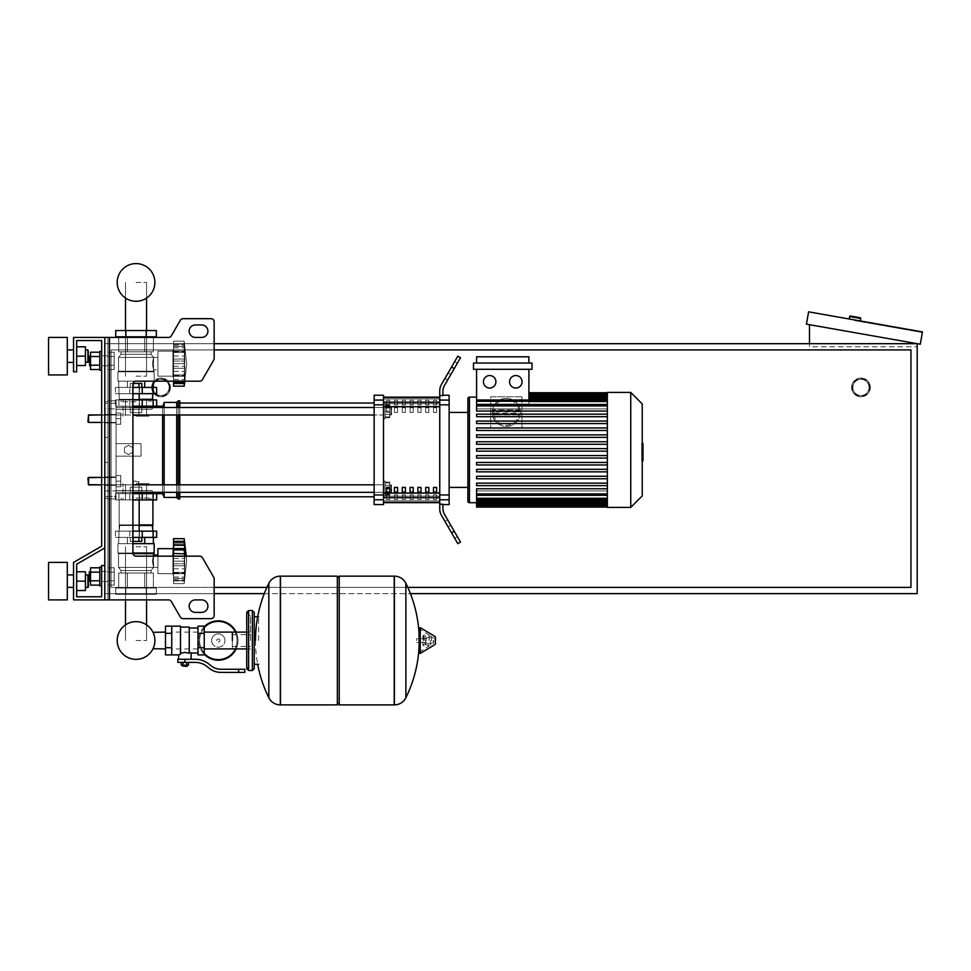 <?xml version="1.0" encoding="UTF-8"?>
<svg xmlns="http://www.w3.org/2000/svg" width="971" height="971" viewBox="0 0 971 971"><rect width="100%" height="100%" fill="white"/><g stroke="black" fill="none" stroke-linecap="round" stroke-linejoin="round"><path stroke-width="0.73" stroke-dasharray="4.86 3.64" d="M109.48 599.896L168.602 599.896L109.48 599.896L109.48 337.423L109.48 599.896L109.48 337.423L107.915 337.423L107.915 599.896L104.795 599.896L104.795 337.423L107.915 337.423L107.915 599.896L109.48 599.896L104.795 599.896L104.795 337.423L109.48 337.423L107.915 337.423L107.915 599.896L104.795 599.896L104.795 565.523L101.664 565.523L101.664 596.777L76.673 596.777L76.673 564.2L104.795 547.972L104.795 337.423L107.915 337.423L107.915 599.896L168.602 599.896A3.119 3.119 0 0 1 171.309 601.462L180.339 617.083A3.119 3.119 0 0 0 183.034 618.648L211.035 618.648A3.119 3.119 0 0 0 214.154 615.517L214.154 578.862A3.119 3.119 0 0 0 213.741 577.296L202.429 557.718A3.119 3.119 0 0 0 199.723 556.152L136.037 556.152A3.119 3.119 0 0 1 132.918 553.033L132.918 384.298A3.119 3.119 0 0 1 136.037 381.166A3.119 3.119 0 0 0 132.918 384.298A3.119 3.119 0 0 1 136.037 381.166L154.158 381.166L154.158 371.796L152.411 363.676L153.539 357.425L151.039 354.294L151.039 351.805L118.717 351.805L153.357 351.805L136.037 351.805L149.024 351.805L144.703 351.805L144.703 336.803L118.717 336.803L153.357 336.803L118.717 336.803L153.357 336.803L118.717 336.803L153.357 336.803L118.717 336.803L153.357 336.803L144.703 336.803L144.703 351.805L144.703 337.423M109.48 337.423L168.602 337.423A3.119 3.119 0 0 0 171.309 335.869L180.339 320.236A3.119 3.119 0 0 1 183.034 318.682L211.035 318.682A3.119 3.119 0 0 1 214.154 321.802L214.154 358.457A3.119 3.119 0 0 1 213.741 360.023L202.429 379.612A3.119 3.119 0 0 1 199.723 381.166L136.037 381.166M195.414 612.398L201.652 612.398A6.251 6.251 0 0 0 207.903 606.147A6.251 6.251 0 0 0 201.652 599.896L195.414 599.896A6.251 6.251 0 0 0 189.163 606.147A6.251 6.251 0 0 0 195.414 612.398A6.251 6.251 0 0 1 189.163 606.147A6.251 6.251 0 0 1 195.414 599.896L201.652 599.896A6.251 6.251 0 0 1 207.903 606.147A6.251 6.251 0 0 1 201.652 612.398L195.414 612.398L201.652 612.398M195.414 324.933L201.652 324.933A6.251 6.251 0 0 1 207.903 331.172A6.251 6.251 0 0 1 201.652 337.423L195.414 337.423A6.251 6.251 0 0 1 189.163 331.172A6.251 6.251 0 0 1 195.414 324.933A6.251 6.251 0 0 0 189.163 331.172A6.251 6.251 0 0 0 195.414 337.423L201.652 337.423A6.251 6.251 0 0 0 207.903 331.172A6.251 6.251 0 0 0 201.652 324.933L195.414 324.933L201.652 324.933M101.664 360.86L101.664 351.49L101.664 360.86M107.915 360.86L107.915 355.859L107.915 360.86M99.795 360.86L99.795 351.49L99.795 370.23L99.795 351.49L101.664 351.49L101.664 370.23L101.664 351.49L101.664 370.23L101.664 351.49L101.664 370.23L99.795 370.23L99.795 360.86M90.546 355.859L90.546 360.86L90.546 355.859L89.793 355.859L89.793 365.861L89.793 360.86L89.793 365.861L90.546 365.861L90.546 355.859L90.546 365.861M89.793 365.861L89.174 365.242L89.793 355.859M99.795 352.206L99.795 365.193L99.795 356.527L90.546 356.527L90.546 365.193L90.546 352.206L99.795 352.206L99.795 356.527L99.795 352.206L99.795 356.527L90.546 356.527L90.546 369.526L90.546 365.193L99.795 365.193L99.795 369.526L99.795 356.527L99.795 365.193L90.546 365.193L90.546 369.526L99.795 369.526L99.795 365.193L99.795 369.526M114.165 356.527L114.165 369.526L114.165 352.206L114.165 369.526L114.165 352.206L114.165 356.527L107.915 356.527L107.915 365.193L114.165 365.193L107.915 365.193L107.915 369.526L114.165 369.526L107.915 369.526L107.915 356.527L114.165 356.527L107.915 356.527L107.915 352.206L114.165 352.206L107.915 352.206L107.915 365.193L114.165 365.193L107.915 365.193L107.915 369.526L107.915 356.527L114.165 356.527M101.664 576.458L101.664 585.841L101.664 576.458M107.915 576.458L107.915 571.458L107.915 576.458M101.664 567.088L99.795 567.088L99.795 585.841L99.795 576.458L99.795 585.841L101.664 585.841M89.793 576.458L89.793 571.458L89.793 581.459L89.793 571.458L89.174 572.089L89.174 580.84L89.174 572.089L89.174 580.84L89.793 581.459L89.793 576.458M90.546 576.458L90.546 571.458L90.546 576.458M99.795 567.804L99.795 580.792L99.795 572.137L90.546 572.137L90.546 585.125L90.546 580.792L90.546 585.125L99.795 585.125L99.795 580.792L90.546 580.792L90.546 572.137L90.546 580.792L99.795 580.792L99.795 585.125L99.795 567.804L99.795 572.137L90.546 572.137L90.546 567.804L90.546 572.137L90.546 567.804L99.795 567.804L99.795 585.125M114.165 580.792L114.165 567.804L114.165 585.125L114.165 567.804L114.165 585.125L114.165 580.792L107.915 580.792L107.915 572.137L114.165 572.137L107.915 572.137L107.915 567.804L114.165 567.804L107.915 567.804L107.915 580.792L114.165 580.792L107.915 580.792L107.915 585.125L114.165 585.125L107.915 585.125L107.915 572.137L114.165 572.137L107.915 572.137L107.915 567.804L107.915 580.792L114.165 580.792M168.602 337.423A3.119 3.119 0 0 0 171.309 335.869L180.339 320.236A3.119 3.119 0 0 1 183.034 318.682L211.035 318.682A3.119 3.119 0 0 1 214.154 321.802L214.154 358.457A3.119 3.119 0 0 1 213.741 360.023L202.429 379.612A3.119 3.119 0 0 1 199.723 381.166M136.037 556.152A3.119 3.119 0 0 1 132.918 553.033A3.119 3.119 0 0 0 136.037 556.152L199.723 556.152L136.037 556.152M202.429 557.718A3.119 3.119 0 0 0 199.723 556.152A3.119 3.119 0 0 1 202.429 557.718L213.741 577.296A3.119 3.119 0 0 1 214.154 578.862A3.119 3.119 0 0 0 213.741 577.296M168.602 599.896A3.119 3.119 0 0 1 171.309 601.462L180.339 617.083A3.119 3.119 0 0 0 183.034 618.648L211.035 618.648A3.119 3.119 0 0 0 214.154 615.517L214.154 578.862M101.664 546.163L73.553 562.403L101.664 546.163L73.553 562.403L101.664 546.163L73.553 562.403L73.553 599.896L104.795 599.896L104.795 337.423L73.553 337.423L73.553 371.796L76.673 371.796L76.673 340.554L101.664 340.554L101.664 546.163L73.553 562.403L73.553 599.896L104.795 599.896L104.795 565.523L101.664 565.523L101.664 596.777L76.673 596.777L76.673 564.2L104.795 547.972L104.795 337.423L73.553 337.423L73.553 371.796L76.673 371.796L76.673 340.554L101.664 340.554L101.664 546.163L73.553 562.403L73.553 599.896L104.795 599.896L104.795 565.523L101.664 565.523L101.664 596.777L76.673 596.777L76.673 564.2L104.795 547.972L104.795 337.423L73.553 337.423L73.553 371.796L76.673 371.796L76.673 340.554L101.664 340.554L101.664 546.163L73.553 562.403L73.553 599.896L104.795 599.896L104.795 565.523L101.664 565.523L101.664 596.777L76.673 596.777L76.673 564.2L104.795 547.972L104.795 337.423L73.553 337.423L73.553 371.796L76.673 371.796L76.673 340.554L101.664 340.554L101.664 546.163L73.553 562.403L73.553 599.896L104.795 599.896L104.795 565.523L101.664 565.523L101.664 596.777L76.673 596.777L76.673 564.2L104.795 547.972L104.795 337.423L73.553 337.423L73.553 371.796L76.673 371.796L76.673 340.554L101.664 340.554L101.664 546.163L73.553 562.403L73.553 599.896L104.795 599.896L104.795 565.523L101.664 565.523L101.664 596.777L76.673 596.777L76.673 564.2L104.795 547.972L104.795 337.423L73.553 337.423L73.553 371.796L76.673 371.796L76.673 340.554L101.664 340.554L101.664 546.163L73.553 562.403L73.553 599.896L104.795 599.896L104.795 565.523L101.664 565.523L101.664 596.777M201.652 599.896L195.414 599.896M180.339 617.083A3.119 3.119 0 0 0 183.034 618.648M211.035 618.648A3.119 3.119 0 0 0 214.154 615.517M201.652 337.423L195.414 337.423M99.795 356.527L90.546 356.527M99.795 365.193L90.546 365.193M107.915 356.527L107.915 352.206L107.915 356.527M99.795 580.792L90.546 580.792M99.795 572.137L90.546 572.137M107.915 580.792L107.915 585.125L107.915 580.792M136.037 640.52L146.572 640.52L136.037 640.52M136.037 546.782L146.572 546.782L136.037 546.782M136.037 282.427L146.572 282.427L136.037 282.427M136.037 376.178L146.572 376.178L136.037 376.178M88.543 477.416L87.924 478.035L116.047 477.416L87.924 478.035L116.047 477.416L87.924 478.035L116.047 477.416L88.543 477.416L88.543 484.905L88.543 477.416L88.543 484.905L88.543 477.416L88.543 484.905L88.543 477.416L88.543 484.905L88.543 477.416L88.543 484.905L88.543 477.416L88.543 484.905L88.543 477.416L88.543 484.905L88.543 477.416L88.543 484.905L87.924 484.286L88.543 477.416L116.047 477.416L116.047 486.787L116.047 475.535L116.047 486.787L116.047 475.535L116.047 486.787L116.047 475.535L116.047 486.787L116.047 475.535L116.047 486.787L116.047 475.535L116.047 486.787L116.047 475.535L116.047 486.787L116.047 475.535L116.047 481.155L116.047 477.416L101.664 477.416L101.664 484.905L101.664 477.416M120.732 481.155L116.047 481.155L116.047 486.787L116.047 475.535L116.047 481.155L120.732 481.155L120.732 486.787L116.047 486.787L120.732 486.787L120.732 475.535L120.732 481.155L116.047 481.155L120.732 481.155L120.732 486.787L116.047 486.787L120.732 486.787L120.732 475.535L116.047 475.535L120.732 475.535L120.732 481.155L116.047 481.155L120.732 481.155L120.732 486.787L116.047 486.787L120.732 486.787L120.732 475.535L116.047 475.535L120.732 475.535L120.732 481.155L116.047 481.155L120.732 481.155L120.732 486.787L116.047 486.787L120.732 486.787L120.732 475.535L116.047 475.535L120.732 475.535L120.732 481.155L116.047 481.155L120.732 481.155L120.732 486.787L116.047 486.787L120.732 486.787L120.732 475.535L116.047 475.535L120.732 475.535L120.732 481.155L116.047 481.155L120.732 481.155L120.732 486.787L116.047 486.787L120.732 486.787L120.732 475.535L116.047 475.535L120.732 475.535L120.732 481.155L116.047 481.155L120.732 481.155L120.732 486.787L116.047 486.787L120.732 486.787L120.732 475.535L116.047 475.535L120.732 475.535L120.732 481.155L116.047 481.155L120.732 481.155L120.732 486.787L116.047 486.787L120.732 486.787L120.732 475.535L116.047 475.535L120.732 475.535L120.732 481.155M120.732 475.535L116.047 475.535L120.732 475.535M88.543 414.92L87.924 415.539L116.047 414.92L87.924 415.539L116.047 414.92L87.924 415.539L116.047 414.92L88.543 414.92L88.543 422.421L88.543 414.92L88.543 422.421L88.543 414.92L88.543 422.421L88.543 414.92L88.543 422.421L88.543 414.92L88.543 422.421L88.543 414.92L88.543 422.421L88.543 414.92L88.543 422.421L88.543 414.92L88.543 422.421L87.924 421.79L88.543 414.92L116.047 414.92L116.047 424.291L116.047 413.039L116.047 424.291L116.047 413.039L116.047 424.291L116.047 413.039L116.047 424.291L116.047 413.039L116.047 424.291L116.047 413.039L116.047 424.291L116.047 413.039L116.047 424.291L116.047 413.039L116.047 418.671L116.047 414.92L101.664 414.92L101.664 422.421L101.664 414.92M120.732 418.671L116.047 418.671L116.047 424.291L116.047 413.039L116.047 418.671L120.732 418.671L120.732 424.291L116.047 424.291L120.732 424.291L120.732 413.039L120.732 418.671L116.047 418.671L120.732 418.671L120.732 424.291L116.047 424.291L120.732 424.291L120.732 413.039L116.047 413.039L120.732 413.039L120.732 418.671L116.047 418.671L120.732 418.671L120.732 424.291L116.047 424.291L120.732 424.291L120.732 413.039L116.047 413.039L120.732 413.039L120.732 418.671L116.047 418.671L120.732 418.671L120.732 424.291L116.047 424.291L120.732 424.291L120.732 413.039L116.047 413.039L120.732 413.039L120.732 418.671L116.047 418.671L120.732 418.671L120.732 424.291L116.047 424.291L120.732 424.291L120.732 413.039L116.047 413.039L120.732 413.039L120.732 418.671L116.047 418.671L120.732 418.671L120.732 424.291L116.047 424.291L120.732 424.291L120.732 413.039L116.047 413.039L120.732 413.039L120.732 418.671L116.047 418.671L120.732 418.671L120.732 424.291L116.047 424.291L120.732 424.291L120.732 413.039L116.047 413.039L120.732 413.039L120.732 418.671L116.047 418.671L120.732 418.671L120.732 424.291L116.047 424.291L120.732 424.291L120.732 413.039L116.047 413.039L120.732 413.039L120.732 418.671M120.732 413.039L116.047 413.039L120.732 413.039M214.154 343.673L104.795 343.673L104.795 593.645L917.207 593.645L917.207 343.673L809.498 324.69L917.207 343.673L917.207 346.805L917.207 343.673L104.795 343.673L104.795 593.645L214.154 593.645M264.27 593.645L410.43 593.645M214.154 587.394L111.046 587.394L111.046 349.924L214.154 349.924M111.046 587.394L111.046 349.924L910.956 349.924L910.956 587.394L111.046 587.394L111.046 349.924L111.046 587.394L910.956 587.394L111.046 587.394M407.808 587.394L266.891 587.394M852.829 387.417A8.12 8.12 0 0 1 860.961 379.297A8.12 8.12 0 0 1 869.081 387.417A8.12 8.12 0 0 0 860.961 379.297A8.12 8.12 0 0 0 852.829 387.417A8.12 8.12 0 0 0 860.961 395.549A8.12 8.12 0 0 0 869.081 387.417A8.12 8.12 0 0 1 860.961 395.549A8.12 8.12 0 0 1 852.829 387.417M851.579 387.417A9.37 9.37 0 0 0 860.961 396.799A9.37 9.37 0 0 0 870.332 387.417A9.37 9.37 0 0 0 860.961 378.047A9.37 9.37 0 0 0 851.579 387.417A9.37 9.37 0 0 1 860.961 378.047A9.37 9.37 0 0 1 870.332 387.417A9.37 9.37 0 0 1 860.961 396.799A9.37 9.37 0 0 1 851.579 387.417A9.37 9.37 0 0 0 860.961 396.799A9.37 9.37 0 0 0 870.332 387.417M152.908 387.417A8.12 8.12 0 0 1 161.04 379.297A8.12 8.12 0 0 1 169.16 387.417A8.12 8.12 0 0 0 161.04 379.297A8.12 8.12 0 0 0 152.908 387.417A8.12 8.12 0 0 0 161.04 395.549A8.12 8.12 0 0 0 169.16 387.417A8.12 8.12 0 0 1 161.04 395.549A8.12 8.12 0 0 1 152.908 387.417M151.658 387.417A9.37 9.37 0 0 0 161.04 396.799A9.37 9.37 0 0 0 170.411 387.417A9.37 9.37 0 0 1 161.04 396.799A9.37 9.37 0 0 1 151.658 387.417A9.37 9.37 0 0 1 161.04 378.047A9.37 9.37 0 0 1 170.411 387.417A9.37 9.37 0 0 0 161.04 378.047A9.37 9.37 0 0 0 151.658 387.417A9.37 9.37 0 0 0 161.04 396.799A9.37 9.37 0 0 0 170.411 387.417M111.046 349.924L910.956 349.924L910.956 587.394L910.956 349.924L111.046 349.924M860.294 320.952L849.212 318.998L860.294 320.952M850.365 316.024L860.221 317.76M906.95 329.812L888.489 326.559L906.95 329.812L907.06 329.193L888.599 325.94L907.06 329.193L888.599 325.94L907.06 329.193L906.95 329.812L888.489 326.559L888.599 325.94L888.489 326.559L906.95 329.812L907.06 329.193L906.95 329.812M854.638 320.588L860.804 321.668L854.638 320.588L854.747 319.969L860.901 321.061L854.747 319.969L854.638 320.588L922.341 332.519L854.638 320.588L854.747 319.969L922.45 331.912L854.747 319.969L854.638 320.588L854.747 319.969L860.901 321.061L854.747 319.969L854.638 320.588L854.747 319.969L854.638 320.588L922.341 332.519L922.45 331.912L854.747 319.969L922.45 331.912L922.341 332.519L922.45 331.912L808.6 311.837L806.428 324.144L920.277 344.22L922.45 331.912L922.341 332.519L854.638 320.588M888.489 326.559L888.599 325.94L888.489 326.559M809.498 324.69L809.498 346.805L917.207 346.805L809.498 346.805L809.498 343.673M520.371 412.42A14.055 14.055 0 0 0 506.316 398.353A14.055 14.055 0 0 0 492.248 412.42A14.055 14.055 0 0 0 506.316 426.475A14.055 14.055 0 0 0 520.371 412.42A14.055 14.055 0 0 1 520.359 413.136L518.89 414.872A1.869 1.869 0 0 1 518.478 414.92L494.142 414.92L518.478 414.92L518.478 413.039L520.359 413.136A14.055 14.055 0 0 1 506.316 426.475A14.055 14.055 0 0 1 492.273 411.692L493.741 409.956A1.869 1.869 0 0 1 494.142 409.92L518.478 409.92L494.142 409.92L494.142 411.789L492.273 411.692A14.055 14.055 0 0 1 506.316 398.353A14.055 14.055 0 0 1 520.371 412.42A14.055 14.055 0 0 0 520.359 411.692L518.478 411.789L518.478 409.92A1.869 1.869 0 0 1 520.359 411.692L518.89 409.956A1.869 1.869 0 0 0 518.478 409.92M494.142 414.92A1.869 1.869 0 0 1 493.741 414.872L492.273 413.136L494.142 413.039L494.142 414.92A1.869 1.869 0 0 1 492.273 413.136M520.359 413.136A1.869 1.869 0 0 1 518.478 414.92M492.248 412.42A14.055 14.055 0 0 1 492.273 411.692A1.869 1.869 0 0 1 494.142 409.92M521.937 396.799L490.683 396.799L490.683 428.041L521.937 428.041L521.937 396.799L490.683 396.799L490.683 428.041L521.937 428.041L521.937 396.799M161.04 395.549A8.12 8.12 0 0 0 169.16 387.417A8.12 8.12 0 0 0 161.04 379.297A8.12 8.12 0 0 1 169.16 387.417A8.12 8.12 0 0 1 161.04 395.549A8.12 8.12 0 0 1 152.908 387.417A8.12 8.12 0 0 1 161.04 379.297A8.12 8.12 0 0 0 152.908 387.417A8.12 8.12 0 0 0 161.04 395.549M860.961 395.549A8.12 8.12 0 0 0 869.081 387.417A8.12 8.12 0 0 0 860.961 379.297A8.12 8.12 0 0 1 869.081 387.417A8.12 8.12 0 0 1 860.961 395.549A8.12 8.12 0 0 1 852.829 387.417A8.12 8.12 0 0 1 860.961 379.297A8.12 8.12 0 0 0 852.829 387.417A8.12 8.12 0 0 0 860.961 395.549M152.993 632.109L152.993 632.303A18.837 18.837 0 0 1 152.993 648.725A18.837 18.837 0 0 0 154.887 640.52A18.837 18.837 0 0 1 152.993 648.725L152.993 648.919M232.36 648.919L232.36 632.109L232.36 648.919M237.045 640.52A18.752 18.752 0 0 1 218.305 659.26A18.752 18.752 0 0 1 199.553 640.52A18.752 18.752 0 0 0 218.305 659.26A18.752 18.752 0 0 0 237.045 640.52A18.752 18.752 0 0 0 218.305 621.768A18.752 18.752 0 0 0 199.553 640.52A18.752 18.752 0 0 1 218.305 621.768A18.752 18.752 0 0 1 237.045 640.52M211.642 640.52A6.651 6.651 0 0 1 218.305 633.857A6.651 6.651 0 0 1 224.956 640.52A6.651 6.651 0 0 0 218.305 633.857A6.651 6.651 0 0 0 211.642 640.52A6.651 6.651 0 0 0 218.305 647.172A6.651 6.651 0 0 0 224.956 640.52A6.651 6.651 0 0 1 218.305 647.172A6.651 6.651 0 0 1 211.642 640.52M218.305 660.207A19.687 19.687 0 0 0 237.992 640.52A19.687 19.687 0 0 0 218.305 620.833A19.687 19.687 0 0 0 198.618 640.52A19.687 19.687 0 0 0 218.305 660.207M236.099 648.919A19.687 19.687 0 0 0 236.099 632.109M218.305 659.26A18.752 18.752 0 0 1 199.553 640.52A18.752 18.752 0 0 1 218.305 621.768A18.752 18.752 0 0 0 199.553 640.52A18.752 18.752 0 0 0 218.305 659.26A18.752 18.752 0 0 0 237.045 640.52A18.752 18.752 0 0 0 218.305 621.768A18.752 18.752 0 0 1 237.045 640.52A18.752 18.752 0 0 1 218.305 659.26M218.305 633.857A6.651 6.651 0 0 1 224.956 640.52A6.651 6.651 0 0 1 218.305 647.172A6.651 6.651 0 0 1 211.642 640.52A6.651 6.651 0 0 1 218.305 633.857A6.651 6.651 0 0 1 224.956 640.52A6.651 6.651 0 0 1 218.305 647.172A6.651 6.651 0 0 1 211.642 640.52A6.651 6.651 0 0 1 218.305 633.857M218.305 638.954A1.566 1.566 0 0 1 219.871 640.52A1.566 1.566 0 0 1 218.305 642.074A1.566 1.566 0 0 1 216.739 640.52A1.566 1.566 0 0 1 218.305 638.954A1.566 1.566 0 0 1 219.871 640.52A1.566 1.566 0 0 1 218.305 642.074A1.566 1.566 0 0 1 216.739 640.52A1.566 1.566 0 0 1 218.305 638.954M204.238 626.744A19.687 19.687 0 0 0 204.238 654.296M165.495 640.52L165.495 632.109L165.495 640.52M171.746 640.52L171.746 632.109L171.746 640.52M204.238 640.52L204.238 632.109L204.238 640.52M197.987 640.52L197.987 632.109L197.987 640.52M197.987 626.149L197.987 654.891M191.117 653.022L189.248 652.196L189.248 628.019L189.248 653.192L184.866 652.415L180.497 653.192L180.497 654.175L180.497 627.084L180.497 653.192M177.839 659.26L195.256 659.26A21.872 21.872 0 0 1 208.923 664.055L211.144 665.839A15.621 15.621 0 0 0 220.903 669.262L244.862 669.262L244.862 672.393L238.611 672.393L238.611 669.262M180.497 626.149L180.497 654.175L178.615 654.891M182.366 665.827L187.367 665.827M184.866 665.208L187.367 665.208L184.866 665.208M186.748 666.446L182.997 666.446M186.675 662.392L183.07 662.392L188.471 662.392L186.675 662.392L186.675 665.208L181.261 665.208M188.471 665.208L186.675 665.208M183.07 662.392L181.261 662.392L183.07 662.392L183.07 665.208M184.866 659.26L191.117 659.26L184.866 659.26L184.866 662.392L195.256 662.392A18.752 18.752 0 0 1 206.969 666.494L209.19 668.279A18.752 18.752 0 0 0 220.903 672.393L238.611 672.393M184.866 662.392L177.839 662.392M189.248 627.084L189.248 652.196M204.238 626.149L204.238 654.891M197.987 633.335L204.238 633.335M197.987 647.706L204.238 647.706M171.746 654.891L171.746 626.149M171.746 647.706L165.495 647.706L165.495 626.149M171.746 633.335L165.495 633.335M165.495 654.891L165.495 647.706M258.614 640.52L258.614 616.767L258.614 640.52M254.232 616.767L254.232 664.261M394.226 640.52L394.226 576.155L394.226 640.52M405.878 583.292L405.878 697.736M416.717 640.52L416.717 638.639L416.717 640.52M426.245 640.52L426.245 637.704L426.245 640.52M431.561 640.52L431.561 637.704L431.561 640.52M433.588 640.52L433.588 642.766L433.588 640.52M430.723 640.52L430.723 644.926L430.723 640.52M424.946 640.52L424.946 636.891L424.946 640.52M429.17 640.52L429.17 635.18L429.17 640.52M419.059 628.31L419.059 652.73M419.059 640.52L419.059 652.366L419.059 640.52M339.231 704.885L339.231 576.155M337.35 704.885L337.35 576.155M280.485 576.155L280.485 704.885L280.485 576.155M337.35 640.52L337.35 703.016L337.35 640.52M268.833 697.736L268.833 583.292M250.482 640.52L250.482 616.148L250.482 640.52M232.36 640.52L232.36 646.419L232.36 640.52M67.302 337.423L48.55 337.423L67.302 337.423L48.55 337.423L48.55 356.175L48.55 337.423L48.55 356.175L48.55 337.423L67.302 337.423L67.302 374.927L67.302 337.423L67.302 374.927L67.302 337.423L67.302 374.927L67.302 337.423L67.302 374.927L48.55 374.927L48.55 337.423L48.55 374.927L48.55 337.423L48.55 374.927L67.302 374.927M73.553 356.175L73.553 362.426L73.553 356.175M87.924 356.175L87.924 362.426L87.924 349.924L87.924 362.426L87.924 349.924L87.924 362.426L87.924 349.924L87.924 362.426L85.424 362.426L85.424 346.805L85.424 365.545L85.424 346.805L85.424 365.545L85.424 346.805L85.424 365.545L85.424 356.175L85.424 362.426L88.543 361.795L88.543 350.555L88.543 361.795L88.543 350.555L88.543 361.795L88.543 350.555L88.543 361.795L88.543 350.555L87.924 349.924L87.924 356.175M67.302 581.144L67.302 599.896L67.302 562.403L67.302 599.896L67.302 562.403L67.302 599.896L67.302 562.403L67.302 599.896L67.302 562.403L48.55 562.403L48.55 599.896L48.55 562.403L48.55 599.896L48.55 562.403L48.55 599.896L48.55 562.403L48.55 599.896L48.55 581.144L48.55 599.896L67.302 599.896L67.302 581.144M73.553 581.144L73.553 587.394L73.553 581.144M87.924 581.144L87.924 587.394L87.924 574.905L87.924 587.394L87.924 574.905L87.924 587.394L87.924 574.905L87.924 587.394L87.924 574.905L88.543 575.524L88.543 586.775L88.543 575.524L88.543 586.775L88.543 575.524L88.543 586.775L88.543 575.524L88.543 586.775L87.924 587.394L87.924 581.144M85.424 581.144L85.424 590.526L85.424 571.773L85.424 590.526L85.424 571.773L85.424 590.526L85.424 571.773L85.424 590.526L76.673 590.526L76.673 581.144L85.424 581.144L85.424 571.773L85.424 581.144L76.673 581.144L76.673 590.526L85.424 590.526L76.673 590.526L76.673 571.773L85.424 571.773L85.424 581.144L76.673 581.144L76.673 590.526L76.673 571.773L85.424 571.773L76.673 571.773L76.673 581.144L85.424 581.144L76.673 581.144L76.673 590.526L85.424 590.526L76.673 590.526L76.673 571.773L85.424 571.773L76.673 571.773L76.673 581.144L85.424 581.144L76.673 581.144L76.673 590.526L76.673 571.773L85.424 571.773L76.673 571.773L76.673 581.144L76.673 571.773L85.424 571.773L76.673 571.773L76.673 581.144L85.424 581.144L76.673 581.144L76.673 590.526L85.424 590.526L76.673 590.526L76.673 571.773L76.673 590.526L85.424 590.526L76.673 590.526L76.673 581.144M76.673 365.545L85.424 365.545L76.673 365.545L85.424 365.545L76.673 365.545L76.673 356.175L76.673 365.545L76.673 356.175L85.424 356.175L85.424 346.805L76.673 346.805L85.424 346.805L76.673 346.805L76.673 356.175L76.673 346.805L76.673 356.175L85.424 356.175L85.424 365.545L85.424 356.175L76.673 356.175L76.673 365.545L85.424 365.545L85.424 356.175L76.673 356.175L76.673 346.805L85.424 346.805L76.673 346.805L76.673 365.545L85.424 365.545L76.673 365.545L76.673 346.805L85.424 346.805L76.673 346.805L76.673 356.175L85.424 356.175L76.673 356.175L76.673 365.545L76.673 346.805L85.424 346.805L76.673 346.805L76.673 356.175L85.424 356.175L76.673 356.175L76.673 365.545L85.424 365.545L76.673 365.545L76.673 346.805M153.454 407.504L151.658 409.289L116.047 409.289L116.047 490.537L151.658 490.537L154.79 493.656L151.658 490.537L116.047 490.537L151.658 490.537L154.79 493.656L156.659 493.656L115.415 493.656L156.659 493.656L115.415 493.656L142.288 493.656L129.786 493.656L142.288 493.656L129.786 493.656L142.288 493.656L129.786 493.656L142.288 493.656L129.786 493.656L142.288 493.656L129.786 493.656L142.288 493.656L129.786 493.656L136.037 493.656L132.918 493.656L132.918 537.4L139.472 537.4L132.602 537.4L139.472 537.4L132.602 537.4L139.472 537.4L132.918 537.4L139.169 537.4L132.918 537.4L132.918 493.656M136.037 499.907L150.942 499.907L136.037 499.907M136.037 483.655L149.073 483.655L136.037 483.655M136.037 498.038L150.942 498.038L136.037 498.038M118.96 499.907L156.659 499.907L115.415 499.907L156.659 499.907L115.415 499.907L156.659 499.907L118.96 499.907L118.96 493.656L118.96 499.907M132.918 499.907L156.659 499.907L156.659 493.656M146.572 599.896L146.572 624.887A18.837 18.837 0 0 0 125.514 624.887A18.837 18.837 0 0 1 146.572 624.887A18.837 18.837 0 0 0 125.514 624.887A18.837 18.837 0 0 1 146.572 624.887A18.837 18.837 0 0 0 125.514 624.887A18.837 18.837 0 0 1 146.572 624.887A18.837 18.837 0 0 0 125.514 624.887L125.514 599.896M154.887 640.52A18.837 18.837 0 0 0 152.993 632.303A18.837 18.837 0 0 1 154.887 640.52M132.918 492.406L142.288 492.406L129.786 492.406L142.288 492.406L129.786 492.406L142.288 492.406L129.786 492.406L142.288 492.406L129.786 492.406L142.288 492.406L129.786 492.406L142.288 492.406L129.786 492.406L142.288 492.406L142.288 493.656M136.037 481.786L139.169 481.786L136.037 481.786M136.037 487.163L139.169 487.163L136.037 487.163M136.037 481.155L133.537 481.155L136.037 481.155M138.926 492.333L138.926 487.163L130.272 487.163L141.815 487.163L130.272 487.163L141.815 487.163L130.272 487.163L141.815 487.163L130.272 487.163L141.815 487.163L130.272 487.163L141.815 487.163L130.272 487.163L141.815 487.163L130.272 487.163L138.926 487.163L138.926 492.406L141.815 492.406L130.272 492.406L130.272 487.163L133.148 487.163L130.272 487.163L130.272 492.406L133.148 492.406L133.148 487.163L133.148 492.333M141.815 492.333L141.815 487.163L141.815 492.406L138.926 492.406L141.815 492.406L141.815 487.163L141.815 492.406L138.926 492.406L138.926 487.163L138.926 492.406L133.148 492.406L141.815 492.406L138.926 492.406L138.926 487.163L138.926 492.406L133.148 492.406L133.148 487.163L133.148 492.406L130.272 492.406L141.815 492.406L141.815 487.163L141.815 492.406L138.926 492.406L138.926 487.163L138.926 492.406L133.148 492.406L133.148 487.163L133.148 492.406L130.272 492.406L130.272 487.163L130.272 492.406L141.815 492.406L138.926 492.406L138.926 487.163L138.926 492.406L133.148 492.406L133.148 487.163L133.148 492.406L130.272 492.406L141.815 492.406L141.815 487.163L141.815 492.406L138.926 492.406L138.926 487.163L138.926 492.406L133.148 492.406L133.148 487.163L133.148 492.406L130.272 492.406L130.272 487.163L130.272 492.406L141.815 492.406L138.926 492.406L138.926 487.163L138.926 492.406L133.148 492.406L133.148 487.163L133.148 492.406L130.272 492.406L141.815 492.406M132.918 541.405L138.926 541.405L138.926 537.4L141.815 537.4L130.272 537.4L141.815 537.4L130.272 537.4L141.815 537.4L130.272 537.4L141.815 537.4L130.272 537.4L141.815 537.4L130.272 537.4L141.815 537.4L130.272 537.4L141.815 537.4L130.272 537.4L141.815 537.4L130.272 537.4L138.926 537.4L138.926 541.405L141.815 541.405L141.815 537.4L141.815 541.405L138.926 541.405L141.815 541.405L138.926 541.405L138.926 537.4L138.926 541.405L133.148 541.405L133.148 537.4L133.148 541.405L141.815 541.405L141.815 537.4L141.815 541.405L138.926 541.405L138.926 537.4L138.926 541.405L130.272 541.405L130.272 537.4L130.272 541.405L133.148 541.405L133.148 537.4L133.148 541.405L141.815 541.405L138.926 541.405L138.926 537.4L138.926 541.405L130.272 541.405L133.148 541.405L133.148 537.4L133.148 541.405L141.815 541.405L141.815 537.4L141.815 541.405L138.926 541.405L138.926 537.4L138.926 541.405L130.272 541.405L130.272 537.4L130.272 541.405L133.148 541.405L133.148 537.4L133.148 541.405L141.815 541.405L138.926 541.405L138.926 537.4L138.926 541.405L130.272 541.405L133.148 541.405L133.148 537.4L133.148 541.405L141.815 541.405L141.815 537.4M172.911 556.152L173.542 576.155L173.542 546.151L173.542 576.155L173.542 546.151L173.542 576.155L173.542 546.151L173.542 576.155L173.542 546.151L173.542 576.155L172.911 573.655L157.909 573.655L157.909 548.651L157.909 573.655L157.909 548.651L157.909 573.655L157.909 548.651L157.909 573.655L157.909 548.651L172.911 548.651L172.911 573.655L172.911 548.651L172.911 573.655L157.909 573.655L157.909 556.152M184.83 556.152L173.542 556.541L173.542 549.902L173.542 572.405L173.542 553.494L173.542 565.765L173.542 553.494L173.542 563.763L173.542 556.541L173.542 561.153L184.162 561.153L184.842 565.765L184.162 583.644L184.842 578.352L184.162 580.634L184.842 573.74L184.162 561.153L184.539 558.543L184.842 565.765L184.162 583.644L184.842 578.352L184.162 580.634L184.842 573.74L184.162 561.153L184.842 556.541L184.162 583.644L184.842 578.352L184.162 580.634L184.842 573.74L184.162 572.405L184.842 565.765L184.162 549.902L184.842 548.324L184.162 549.902L184.539 548.979L184.162 549.902L173.542 549.902L173.542 556.541L184.842 556.541L184.162 583.644L184.842 578.352L184.162 580.634L184.842 573.74L184.162 572.405L184.842 565.765L184.162 549.902L184.842 548.324L184.162 549.902L184.539 548.979L184.162 549.902L173.542 549.902L173.542 548.736L173.542 549.902L184.162 549.902L184.842 548.554L184.162 549.902L184.539 548.979L184.162 549.902L173.542 549.902L173.542 553.494L173.542 548.736L173.542 549.902L184.162 549.902L184.842 556.541L184.162 561.153L173.542 561.153L173.542 565.765L184.842 565.765L173.542 565.765L173.542 573.74L184.842 573.74L173.542 573.74L173.542 580.84L173.542 578.328L184.842 578.352L173.542 578.352L173.542 583.644L173.542 578.328L173.542 580.84L184.162 580.634L173.542 580.634L173.542 572.405L184.162 572.405L173.542 572.405L173.542 556.152M184.818 543.942L173.542 543.966L173.542 541.454L173.542 548.554L173.542 541.32L173.542 545.289L173.542 541.454L173.542 545.289L173.542 541.454L173.542 542.68L173.542 541.454L184.162 541.672L184.587 545.641L184.162 541.672L184.842 543.942L184.162 538.65L173.542 538.65L173.542 543.966L173.542 538.65L173.542 543.966L173.542 538.65L173.542 543.942L184.842 543.942L184.162 538.65L186.663 561.153L184.162 583.644L173.542 583.644L184.162 583.644L173.542 583.644L173.542 572.405L173.542 583.644L173.542 577.017L173.542 583.644L173.542 580.974L173.542 583.644L184.162 583.644L186.663 561.153L186.274 556.152M173.542 541.672L184.162 541.672L173.542 541.672L184.162 541.672L173.542 541.672L184.162 541.672L173.542 541.672L173.542 548.554L184.842 548.554L173.542 548.554L173.542 549.222L173.542 548.554L184.842 548.554L184.539 541.32L184.842 548.554L173.542 548.554L173.542 549.222L173.542 548.554L184.842 548.554L173.542 548.554L173.542 545.289L173.542 549.902L173.542 548.554L184.842 548.554L184.162 538.65L184.83 543.966L184.539 542.68L173.542 542.68L184.539 542.68M184.83 548.117L184.769 547.207L184.83 548.117M184.332 552.232L184.842 548.554L184.162 549.902L173.542 549.902L184.162 549.902L184.332 552.232M154.158 553.033L153.539 553.652L118.547 553.652L153.539 553.652L154.158 553.033L117.916 553.033L118.547 553.652L153.539 553.652L154.158 553.033L117.916 553.033L117.916 543.651L117.916 553.033L154.158 553.033L117.916 553.033L154.158 553.033L154.158 543.651L154.158 553.033L117.916 553.033L117.916 543.651L117.916 553.033L154.158 553.033L154.158 543.651L132.918 543.651M157.909 554.963L153.539 554.963L152.411 561.153L153.539 567.343L157.909 567.343L153.539 567.343L153.539 554.963L152.411 561.153L153.539 567.343L153.539 553.652L153.539 554.963L157.909 554.963L153.539 554.963L152.411 561.153L153.539 567.343L157.909 567.343L157.909 554.963L157.909 567.343L157.909 554.963L157.909 567.343L157.909 554.963L157.909 567.343L157.909 554.963L157.909 567.343L153.539 567.343L153.539 553.652L118.547 553.652L117.916 553.033L118.547 553.652L153.539 553.652L118.547 553.652L117.916 553.033L132.918 553.033M153.539 553.652L132.978 553.652M118.547 553.652L118.547 567.404L153.539 567.404L151.039 570.523L151.039 573.024L118.717 573.024L153.357 573.024L136.037 573.024L149.024 573.024L144.703 573.024L144.703 588.025L118.717 588.025L153.357 588.025L118.717 588.025L153.357 588.025L118.717 588.025L153.357 588.025L118.717 588.025L153.357 588.025L144.703 588.025L144.703 573.024L123.05 573.024L136.037 573.024L127.383 573.024L127.383 588.025L127.383 573.024L118.717 573.024L118.717 588.025L118.717 573.024L153.357 573.024L153.357 588.025L153.357 573.024L136.037 573.024L149.024 573.024L144.703 573.024L144.703 588.025L144.703 573.024L123.05 573.024L136.037 573.024L127.383 573.024L127.383 588.025L127.383 573.024L118.717 573.024L153.357 573.024L149.024 573.024L151.039 573.024L151.039 570.523L121.047 570.523L151.039 570.523L121.047 570.523L121.047 573.024L149.024 573.024L121.047 573.024L121.047 570.523L151.039 570.523L151.039 573.024L151.039 570.523L121.047 570.523L151.039 570.523L121.047 570.523L121.047 573.024L121.047 570.523L151.039 570.523L153.539 567.404L118.547 567.404L121.047 570.523L118.547 567.404L153.539 567.404L118.547 567.404L153.539 567.404L151.039 570.523L153.539 567.404L118.547 567.404L121.047 570.523L118.547 567.404L153.539 567.404L118.547 567.404L118.547 553.652M153.539 554.963L152.411 561.153L153.539 567.404L153.151 556.152M156.355 588.025L115.731 588.025L156.355 588.025L156.355 594.276L115.731 594.276L156.355 594.276L115.731 594.276L156.355 594.276L115.731 594.276L156.355 594.276L115.731 594.276L156.355 594.276L156.355 588.025L146.196 588.025L146.196 594.276L146.196 588.025L125.89 588.025L125.89 594.276L125.89 588.025L115.731 588.025L115.731 594.276L115.731 588.025L156.355 588.025L146.196 588.025L146.196 594.276L146.196 588.025L125.89 588.025L125.89 594.276L125.89 588.025L115.731 588.025L156.355 588.025L156.355 594.276L156.355 588.025L146.196 588.025L146.196 594.276L146.196 588.025L125.89 588.025L125.89 594.276L125.89 588.025L115.731 588.025L115.731 594.276L115.731 588.025L156.355 588.025M153.357 543.651L127.383 543.651L127.383 537.4L153.357 537.4L118.717 537.4L153.357 537.4L118.717 537.4L153.357 537.4L118.717 537.4L153.357 537.4L118.717 537.4L127.383 537.4L127.383 543.651L144.703 543.651L144.703 537.4L144.703 543.651L127.383 543.651L127.383 537.4L127.383 543.651L118.717 543.651L118.717 537.4L118.717 543.651L153.357 543.651L153.357 537.4L153.357 543.651L144.703 543.651L144.703 537.4L144.703 543.651L127.383 543.651L127.383 537.4L127.383 543.651L118.717 543.651L153.357 543.651L144.703 543.651L144.703 537.4L144.703 543.651L127.383 543.651L127.383 537.4L127.383 543.651L118.717 543.651L118.717 537.4L118.717 543.651L153.357 543.651L153.357 537.4M152.908 499.907L152.908 524.91L119.166 524.91L119.166 499.907L119.166 524.91L152.908 524.91L119.166 524.91L152.908 524.91L152.908 499.907L152.908 524.91L119.166 524.91L119.166 499.907L152.908 499.907L119.166 499.907L152.908 499.907L119.166 499.907L152.908 499.907L119.166 499.907L152.908 499.907L119.166 499.907L119.166 524.91L139.169 524.91M152.289 524.91L152.908 525.529L119.166 525.529L119.797 524.91L119.166 525.529L152.908 525.529L119.166 525.529L152.908 525.529L152.289 524.91L152.908 525.529L119.166 525.529L119.797 524.91L152.289 524.91L119.797 524.91L152.289 524.91L119.797 524.91L152.289 524.91L119.797 524.91L152.289 524.91L119.797 524.91L119.166 531.149L152.908 531.149L119.166 531.149L152.908 531.149L119.166 531.149L152.908 531.149L119.166 531.149L152.908 531.149L119.166 531.149L119.166 525.529L139.169 525.529M136.037 531.149L132.602 531.149L136.037 531.149M132.918 531.149L156.659 531.149L156.659 537.4L115.415 537.4L156.659 537.4L115.415 537.4L156.659 537.4L115.415 537.4L156.659 537.4L118.96 537.4L118.96 531.149L129.823 531.149L115.415 531.149L156.659 531.149L115.415 531.149L156.659 531.149L115.415 531.149L156.659 531.149L115.415 531.149L118.96 531.149L118.96 537.4L115.415 537.4L132.918 537.4M173.542 546.151L172.911 548.651L157.909 548.651L172.911 548.651L172.911 573.655L173.542 546.151L172.911 573.655L157.909 573.655L172.911 573.655L172.911 548.651M173.542 561.153L184.162 561.153L173.542 561.153M173.542 572.405L184.162 572.405L173.542 572.405L173.542 573.74L184.842 573.74L173.542 573.74L184.842 573.74L173.542 573.74L173.542 577.017L173.542 572.405L184.162 572.405L173.542 572.405L173.542 568.8L173.542 573.74L184.842 573.74L173.542 573.74L173.542 580.634L184.162 580.634L173.542 580.84L173.542 578.328L184.842 578.352L173.542 578.328L184.842 578.352L173.542 578.352L173.542 580.974L173.542 578.328L173.542 580.84L184.162 580.634L173.542 580.634L173.542 572.405L184.162 572.405L173.542 572.405L173.542 565.765L184.842 565.765L173.542 565.765L184.842 565.765L173.542 565.765L173.542 572.405M184.83 543.966L173.542 543.966L184.83 543.966L173.542 543.966L184.83 543.966L173.542 543.966L184.83 543.966L173.542 543.966L184.83 543.966L184.162 538.65L186.663 561.153L184.162 583.644L186.663 561.153L184.162 538.65L173.542 538.65L184.162 538.65M184.781 555.266L184.842 556.541L173.542 556.541L184.842 556.541L173.542 556.541L184.842 556.541L184.781 555.266L184.842 556.541L173.542 556.541L184.842 556.541L184.539 558.543L184.526 553.434M152.908 525.529L152.908 531.149L152.908 525.529L119.166 525.529L119.166 531.149L119.166 525.529L152.908 525.529L152.908 531.149M130.272 541.405L130.272 537.4L130.272 541.405L133.148 541.405L130.272 541.405L130.272 537.4L130.272 541.405L133.148 541.405L133.148 537.4L133.148 541.405L130.272 541.405L133.148 541.405L133.148 537.4L133.148 541.405L138.926 541.405L138.926 537.4L138.926 541.405L130.272 541.405M173.542 576.155L172.911 573.655L173.542 576.155M118.717 573.024L118.717 588.025L118.717 573.024L123.05 573.024L118.717 573.024M127.383 573.024L127.383 588.025L127.383 573.024L123.05 573.024L136.037 573.024L127.383 573.024L127.383 588.025L127.383 573.024M144.703 573.024L144.703 588.025L144.703 573.024L136.037 573.024L149.024 573.024L144.703 573.024L144.703 588.025L144.703 573.024M153.357 573.024L153.357 588.025L153.357 573.024L149.024 573.024L153.357 573.024M133.148 492.406L133.148 487.163L133.148 492.406L130.272 492.406L130.272 487.163L130.272 492.406L138.926 492.406L138.926 487.163L138.926 492.406L133.148 492.406L133.148 487.163L133.148 492.406L130.272 492.406L138.926 492.406M136.037 492.406L129.786 492.406L136.037 492.406M138.926 541.405L133.148 541.405L141.815 541.405L138.926 541.405L138.926 537.4M133.148 541.405L133.148 537.4M173.542 545.289L173.542 548.554L173.542 545.289L184.539 545.289M173.542 563.763L173.542 565.765L184.842 565.765L173.542 565.765L173.542 568.8L173.542 563.763L184.539 563.763L173.542 563.763M173.542 553.494L173.542 549.902L173.542 553.494L184.539 553.494M173.542 548.554L173.542 549.902M125.89 588.025L125.89 594.276L125.89 588.025M146.196 588.025L146.196 594.276L146.196 588.025M144.703 543.651L144.703 537.4M127.383 543.651L118.717 543.651L127.383 543.651M152.908 524.91L119.166 524.91L152.908 524.91M136.037 537.4L132.602 537.4L136.037 537.4M152.289 399.918L152.908 399.299L119.166 399.299L119.797 399.918L119.166 399.299L152.908 399.299L119.166 399.299L152.908 399.299L152.289 399.918L152.908 399.299L119.166 399.299L119.797 399.918L152.289 399.918L119.797 399.918L152.289 399.918L119.797 399.918L152.289 399.918L119.797 399.918L152.289 399.918L119.797 399.918L119.166 399.299L139.169 399.299M152.908 399.299L119.166 399.299L119.166 393.668L152.908 393.668L119.166 393.668L152.908 393.668L119.166 393.668L152.908 393.668L119.166 393.668L152.908 393.668L119.166 393.668L119.166 399.299L119.166 393.668L119.166 399.299L152.908 399.299L152.908 393.668M136.037 387.417L139.472 387.417L136.037 387.417M136.037 393.668L139.472 393.668L136.037 393.668M132.918 393.668L156.659 393.668L115.415 393.668L156.659 393.668L156.659 387.417L129.823 387.417L132.918 387.417L132.918 406.169L142.288 406.169L115.415 406.169L156.659 406.169L115.415 406.169L129.823 406.169L129.786 407.419L142.288 407.419L132.918 407.419M118.96 387.417L156.659 387.417L115.415 387.417L156.659 387.417L115.415 387.417L156.659 387.417L118.96 387.417L118.96 393.668L153.127 393.668L115.415 393.668L118.96 393.668L118.96 387.417M136.037 414.92L139.169 414.92L136.037 414.92M136.037 412.663L139.169 412.663L136.037 412.663M136.037 415.539L133.537 415.539L136.037 415.539M141.815 407.419L141.815 412.663L141.815 407.419L141.815 412.663L141.815 407.419L141.815 412.663L141.815 407.419L130.272 407.419L141.815 407.419L130.272 407.419L141.815 407.419L130.272 407.419L141.815 407.419L130.272 407.419L141.815 407.419L130.272 407.419L141.815 407.419L130.272 407.419L141.815 407.419L133.148 407.419L141.815 407.419L138.926 407.419L138.926 412.663L141.815 412.663L130.272 412.663L141.815 412.663L130.272 412.663L141.815 412.663L130.272 412.663L141.815 412.663L130.272 412.663L141.815 412.663L130.272 412.663L141.815 412.663L130.272 412.663L141.815 412.663L130.272 412.663L138.926 412.663L138.926 407.419L141.815 407.419L141.815 412.663L141.815 407.504M133.148 407.419L133.148 412.663L133.148 407.419L133.148 412.663L133.148 407.419L133.148 412.663L133.148 407.419L133.148 412.663L133.148 407.419L133.148 412.663L133.148 407.419L133.148 412.663L133.148 407.419L130.272 407.419L138.926 407.419L130.272 407.419L133.148 407.419L133.148 412.663L130.272 412.663L133.148 412.663L133.148 407.504M130.272 407.419L130.272 412.663L130.272 407.419M141.815 387.417L141.815 383.424L141.815 387.417L141.815 383.424L141.815 387.417L141.815 383.424L130.272 383.424L141.815 383.424L130.272 383.424L141.815 383.424L130.272 383.424L141.815 383.424L130.272 383.424L141.815 383.424L133.148 383.424L141.815 383.424L138.926 383.424L141.815 383.424L138.926 383.424L138.926 387.417L141.815 387.417L130.272 387.417L141.815 387.417L130.272 387.417L141.815 387.417L130.272 387.417L141.815 387.417L130.272 387.417L141.815 387.417L130.272 387.417L141.815 387.417L130.272 387.417L141.815 387.417L130.272 387.417L141.815 387.417L130.272 387.417L138.926 387.417L138.926 383.424L141.815 383.424L141.815 387.417L141.815 383.424L138.926 383.424L138.926 387.417L138.926 383.424L133.148 383.424L133.148 387.417L133.148 383.424L130.272 383.424L130.272 387.417L130.272 383.424L138.926 383.424L133.148 383.424L133.148 387.417L133.148 383.424L130.272 383.424L133.039 383.424M142.288 406.169L142.288 407.419L142.288 406.169L142.288 407.419L142.288 406.169L142.288 407.419L142.288 406.169L142.288 407.419L129.786 407.419L142.288 407.419L129.786 407.419L142.288 407.419L129.786 407.419L142.288 407.419L129.786 407.419L142.288 407.419L129.786 407.419L142.288 407.419L129.786 407.419L142.288 407.419L129.786 407.419L129.786 406.169L129.786 407.419L129.786 406.169L129.786 407.419L129.786 406.169L129.786 407.419L129.786 406.169L162.594 406.169L162.594 493.656L162.594 406.169L164.16 402.419L164.16 497.407L164.16 402.419L176.661 402.419L176.661 497.407L176.661 402.419L178.227 400.853L178.227 498.973L178.227 400.853L179.781 400.853L179.781 498.973L179.781 400.853L179.781 498.973L179.781 400.853L179.781 498.973L179.781 400.853L179.781 498.973L178.227 498.973L178.227 400.853L178.227 498.973L179.781 498.973L178.227 498.973L178.227 400.853L179.781 400.853L178.227 400.853L178.227 498.973L176.661 497.407L176.661 402.419L176.661 497.407L178.227 498.973L176.661 497.407L176.661 402.419L178.227 400.853L178.227 498.973M173.542 348.674L172.911 351.174L157.909 351.174L157.909 376.178L157.909 351.174L157.909 376.178L157.909 351.174L157.909 376.178L157.909 351.174L157.909 376.178L157.909 351.174L172.911 351.174L172.911 376.178L172.911 351.174L172.911 376.178L157.909 376.178L172.911 376.178L172.911 351.174L157.909 351.174L172.911 351.174L172.911 376.178L172.911 351.174L172.911 376.178L157.909 376.178L172.911 376.178L173.542 348.674L173.542 378.666L173.542 348.674L173.542 378.666L172.911 376.178L173.542 378.666L173.542 348.674L172.911 351.174L173.542 348.674L173.542 378.666L173.542 348.674L173.542 378.666L172.911 376.178L173.542 378.666L173.542 348.674M173.542 381.166L173.542 359.064L173.542 374.927L173.542 361.066L173.542 371.323L173.542 363.676L184.162 363.676L184.842 359.064L184.162 341.173L184.842 346.465L184.162 344.195L184.842 351.077L184.162 363.676L184.539 366.285L184.842 359.064L184.162 341.173L184.842 346.465L184.162 344.195L184.842 351.077L184.162 363.676L184.842 368.288L184.162 341.173L184.842 346.465L184.162 344.195L184.539 371.323L184.162 344.195L184.842 346.465L184.162 341.173L184.842 346.465L184.162 344.195L184.842 351.077L184.162 352.424L184.842 359.064L184.162 374.927L184.842 368.288L184.162 363.676L173.542 363.676L173.542 359.064L184.842 359.064L173.542 359.064L173.542 351.077L184.842 351.077L173.542 351.077L173.542 343.977L173.542 346.489L184.842 346.465L173.542 346.465L173.542 341.173L173.542 346.489L173.542 343.977L184.162 344.195L173.542 344.195L173.542 352.424L184.162 352.424L173.542 352.424L173.542 368.288L184.842 368.288L184.539 375.85L184.162 374.927L184.539 375.85L184.162 374.927L173.542 374.927L173.542 376.263L184.842 376.263L184.32 381.166M184.162 386.167L186.663 363.676L184.162 341.173L186.663 363.676L184.162 386.167L184.83 380.85L173.542 380.875L184.842 380.875L184.162 383.157L173.542 383.157L184.162 383.157L184.842 376.263L173.542 376.263L184.539 375.85L184.162 386.167L173.542 386.167L184.162 386.167L184.842 380.875L173.542 380.875L184.842 380.875L184.162 383.157L173.542 383.157L184.162 383.157L184.842 380.875L184.162 386.167L184.83 380.85L173.542 380.875L184.842 380.875L184.539 383.496L184.83 380.85L173.542 380.85L173.542 386.167L173.542 380.85L173.542 386.167L173.542 380.85L173.542 386.167L173.542 380.85L184.842 380.875L184.162 383.157L184.842 376.263L173.542 376.263L173.542 375.595L173.542 383.363L173.542 376.263L184.842 376.263L184.162 374.927L184.842 368.288L173.542 368.288L184.842 368.288L173.542 368.288L184.842 368.288L173.542 368.288L173.542 383.363L173.542 374.927L184.162 374.927L173.542 374.927L173.542 356.017L173.542 386.167L184.162 386.167L186.663 363.676L184.162 341.173L173.542 341.173L184.162 341.173L173.542 341.173L173.542 356.017L173.542 341.173L173.542 347.812L173.542 341.173L173.542 343.843L173.542 341.173L184.162 341.173L186.663 363.676L184.891 381.166M173.542 383.157L184.162 383.157L184.842 376.263L184.162 374.927L173.542 374.927L173.542 376.263L184.842 376.263L184.539 371.323L184.162 374.927L173.542 374.927L173.542 371.323L173.542 376.08L173.542 374.927L184.162 374.927L184.842 376.263L184.162 383.157L184.539 382.149L173.542 382.149L184.539 382.149L173.542 382.149L184.539 382.149L173.542 382.149L184.539 382.149L173.542 382.149L184.539 382.149L184.162 383.157L173.542 383.157L184.162 383.157L184.842 376.263L173.542 376.263L184.842 376.263L184.162 374.927L173.542 374.927L184.162 374.927L184.842 376.263L184.162 383.157L184.83 381.166M154.158 381.166L154.158 371.796L117.916 371.796L154.158 371.796L117.916 371.796L117.916 381.166L117.916 371.796L154.158 371.796L154.158 381.166L154.158 371.796L117.916 371.796L117.916 381.166L154.158 381.166L117.916 381.166L154.158 381.166L117.916 381.166L154.158 381.166L117.916 381.166L117.916 371.796L154.158 371.796L117.916 371.796L118.547 371.177L153.539 371.177L118.547 371.177L118.547 357.425L153.539 357.425L118.547 357.425L121.047 354.294L151.039 354.294L121.047 354.294L121.047 351.805L136.037 351.805L118.717 351.805L118.717 337.423M118.717 336.803L118.717 351.805L118.717 336.803L118.717 351.805L153.357 351.805L118.717 351.805L144.703 351.805L118.717 351.805L123.05 351.805L121.047 351.805L121.047 354.294L121.047 351.805L121.047 354.294L151.039 354.294L121.047 354.294L151.039 354.294L153.539 357.425L151.039 354.294L121.047 354.294L118.547 357.425L121.047 354.294L151.039 354.294L121.047 354.294L118.547 357.425L153.539 357.425L153.539 369.866L157.909 369.866L153.539 369.866L153.539 371.177L153.539 357.486L153.539 369.866L152.411 363.676L153.539 357.425L118.547 357.425L153.539 357.425L118.547 357.425L118.547 371.177L118.547 357.425L153.539 357.425L118.547 357.425L118.547 371.177L153.539 371.177L118.547 371.177L153.539 371.177L154.158 371.796L153.539 371.177L118.547 371.177L117.916 371.796L118.547 371.177L153.539 371.177L118.547 371.177L117.916 371.796L154.158 371.796L153.539 369.866L157.909 369.866L153.539 369.866L152.411 363.676L153.539 357.486L157.909 357.486L153.539 357.486L157.909 357.486L157.909 369.866L157.909 357.486L157.909 369.866L157.909 357.486L157.909 369.866L157.909 357.486L157.909 369.866L157.909 357.486L153.539 357.486L153.539 369.866L152.411 363.676L153.539 357.425L151.039 354.294L151.039 351.805L149.024 351.805L153.357 351.805L153.357 337.423M146.196 336.803L125.89 336.803L125.89 330.553L125.89 336.803L115.731 336.803L115.731 330.553L115.731 336.803L156.355 336.803L146.196 336.803L146.196 330.553L115.731 330.553L156.355 330.553L115.731 330.553L156.355 330.553L156.355 336.803L125.89 336.803L125.89 330.553L146.196 330.553L146.196 336.803L156.355 336.803L156.355 330.553L156.355 336.803L146.196 336.803L146.196 330.553L146.196 336.803L115.731 336.803L156.355 336.803L146.196 336.803L146.196 330.553L146.196 336.803L125.89 336.803L125.89 330.553L125.89 336.803L115.731 336.803L115.731 330.553L125.89 330.553L125.89 336.803L146.196 336.803L146.196 330.553M153.357 381.166L127.383 381.166L127.383 387.417L153.357 387.417L118.717 387.417L153.357 387.417L118.717 387.417L153.357 387.417L118.717 387.417L153.357 387.417L118.717 387.417L127.383 387.417L127.383 381.166L153.357 381.166L144.703 381.166L144.703 387.417L144.703 381.166L127.383 381.166L127.383 387.417L127.383 381.166L118.717 381.166L118.717 387.417L118.717 381.166L153.357 381.166L153.357 387.417L153.357 381.166L144.703 381.166L144.703 387.417L144.703 381.166L127.383 381.166L127.383 387.417L127.383 381.166L118.717 381.166L153.357 381.166L144.703 381.166L144.703 387.417L144.703 381.166L127.383 381.166L127.383 387.417L127.383 381.166L118.717 381.166L118.717 387.417L118.717 381.166L153.357 381.166L153.357 387.417M127.383 336.803L127.383 351.805L127.383 336.803L127.383 351.805L127.383 336.803L127.383 351.805L127.383 336.803L127.383 351.805L123.05 351.805L153.357 351.805L123.05 351.805L136.037 351.805L127.383 351.805L127.383 337.423M138.926 383.424L130.272 383.424L138.926 383.424L138.926 387.417M130.272 383.424L130.272 387.417L130.272 383.424L130.272 387.417L130.272 383.424L130.272 387.417L130.272 383.424L133.148 383.424L133.148 387.417L133.148 383.424L133.148 387.417L133.148 383.424L133.148 387.417L133.148 383.424L133.148 387.417L133.148 383.424L133.148 387.417L133.148 383.424L130.272 383.424M173.542 363.676L184.162 363.676L173.542 363.676M173.542 352.424L184.162 352.424L173.542 352.424L173.542 351.077L184.842 351.077L173.542 351.077L184.842 351.077L173.542 351.077L173.542 347.812L173.542 352.424L184.162 352.424L173.542 352.424L173.542 356.017L173.542 351.077L184.842 351.077L173.542 351.077L173.542 344.195L184.162 344.195L173.542 343.977L173.542 346.489L184.842 346.465L173.542 346.489L184.842 346.465L173.542 346.465L173.542 343.843L173.542 346.489L173.542 343.977L184.162 344.195L173.542 344.195L173.542 352.424L184.162 352.424L173.542 352.424L173.542 359.064L184.842 359.064L173.542 359.064L184.842 359.064L173.542 359.064L173.542 352.424M153.357 336.803L153.357 351.805L153.357 336.803L153.357 351.805L149.024 351.805L151.039 351.805L151.039 354.294L151.039 351.805L144.703 351.805L144.703 336.803M133.148 383.424L133.148 387.417M173.542 361.066L173.542 359.064L184.842 359.064L173.542 359.064L173.542 356.017L173.542 361.066L184.539 361.066L173.542 361.066M173.542 368.288L184.842 368.288L184.539 366.285L184.539 371.323L184.842 368.288L173.542 368.288M184.162 374.927L184.539 371.323L184.842 376.263L184.162 374.927M184.83 380.85L173.542 380.85L184.83 380.85M125.89 336.803L125.89 330.553M144.703 381.166L144.703 387.417M127.383 381.166L118.717 381.166L127.383 381.166M136.037 406.169L149.073 406.169L136.037 406.169M136.037 399.918L121.132 399.918L136.037 399.918M136.037 416.171L149.073 416.171L136.037 416.171M136.037 401.8L121.132 401.8L136.037 401.8M118.96 399.918L156.659 399.918L115.415 399.918L156.659 399.918L115.415 399.918L156.659 399.918L115.415 399.918L118.96 399.918L118.96 406.169L118.96 399.918M132.918 399.918L156.659 399.918L156.659 406.169M117.2 282.427A18.837 18.837 0 0 1 136.037 263.59A18.837 18.837 0 0 1 154.887 282.427A18.837 18.837 0 0 1 136.037 301.277A18.837 18.837 0 0 1 117.2 282.427A18.837 18.837 0 0 1 136.037 263.59A18.837 18.837 0 0 1 154.887 282.427A18.837 18.837 0 0 0 136.037 263.59A18.837 18.837 0 0 0 117.2 282.427A18.837 18.837 0 0 0 136.037 301.277A18.837 18.837 0 0 0 154.887 282.427A18.837 18.837 0 0 1 136.037 301.277A18.837 18.837 0 0 1 117.2 282.427A18.837 18.837 0 0 1 136.037 263.59A18.837 18.837 0 0 1 154.887 282.427A18.837 18.837 0 0 0 136.037 263.59A18.837 18.837 0 0 0 117.2 282.427A18.837 18.837 0 0 0 136.037 301.277A18.837 18.837 0 0 0 154.887 282.427A18.837 18.837 0 0 1 136.037 301.277A18.837 18.837 0 0 1 117.2 282.427A18.837 18.837 0 0 1 136.037 263.59A18.837 18.837 0 0 1 154.887 282.427A18.837 18.837 0 0 0 136.037 263.59A18.837 18.837 0 0 0 117.2 282.427A18.837 18.837 0 0 0 136.037 301.277A18.837 18.837 0 0 0 154.887 282.427A18.837 18.837 0 0 1 136.037 301.277A18.837 18.837 0 0 1 117.2 282.427M642.232 460.885L641.722 443.589L641.722 460.885L642.984 460.885L642.984 443.577L642.984 460.885L642.984 443.577L642.984 460.885L642.984 443.577L642.984 460.885L642.984 443.589L642.984 456.382L642.984 449.925L642.984 453.542L642.984 449.925L642.984 453.542L641.722 453.542L641.722 446.284L641.722 456.382L641.722 443.444L641.722 456.382L641.722 443.444L641.722 456.382L641.722 443.444L641.722 453.542L642.984 453.542L642.984 443.444L642.984 444.997L641.722 444.997L641.722 443.444L641.722 456.382L641.722 444.997L642.984 444.997L642.984 454.829L642.984 443.444L642.232 443.444M642.984 454.829L641.722 454.829L642.984 454.829L641.722 454.829L642.984 454.829L641.722 454.829L642.984 454.829L642.984 443.444L642.984 456.382L642.984 446.284L641.722 446.284L642.984 446.284L642.984 449.925L642.984 446.284L641.722 446.284L642.984 446.284L642.984 456.382L642.984 454.829L642.232 454.829M642.232 456.382L642.984 456.382M642.984 446.259L641.722 446.259L641.722 443.589L641.722 456.249L641.722 443.577L641.722 460.885L641.722 443.577L641.722 460.885L641.722 443.577L641.722 460.885L641.722 446.259L642.984 446.259M642.984 443.589L641.722 443.589L641.722 456.249L641.722 443.577L641.722 453.578L641.722 443.589L641.722 451.527L641.722 443.589L642.984 443.589L641.722 443.577L642.984 443.577L641.722 443.589L642.984 443.577L641.722 443.589L642.984 443.577L641.722 443.589L642.984 443.589L641.722 443.589L642.984 443.589L642.984 451.527L641.722 451.527L642.984 451.527L641.722 451.527L642.984 451.527L642.984 443.589L641.722 443.589L642.984 443.589L642.984 456.249L641.722 456.236L642.984 456.249L641.722 456.236L642.984 456.249L641.722 456.236L642.984 456.249L641.722 456.236L642.984 456.249L641.722 456.236L642.984 456.236L641.722 456.236L642.984 456.236L641.722 456.236L642.984 456.236L641.722 456.236L642.984 456.236L641.722 456.236L642.984 456.236L641.722 456.236L642.984 456.236L642.984 443.589L641.722 443.577L642.984 443.577L642.984 453.566L641.722 453.566L642.984 453.578L642.984 443.577L641.722 443.589L642.984 443.589M641.722 459.234L641.722 457.317L641.722 459.234M642.984 461.152L641.722 461.152L642.984 461.152L642.984 457.317L642.984 459.234L642.984 457.317L641.722 457.317L642.984 457.317L642.984 461.152L642.984 457.317L642.984 461.152L642.984 457.317L641.722 457.317L642.984 457.317L642.984 461.152L642.232 461.152M642.984 448.42L641.722 448.42L642.984 448.42L641.722 448.42L642.984 448.42L641.722 448.42L642.984 448.42L642.984 456.236L641.722 456.236L642.984 456.236L642.984 448.42L641.722 448.42L642.984 448.42L642.984 456.236L641.722 456.236L642.984 456.236L642.984 448.42M642.984 460.885L641.722 460.885L642.984 460.885M642.984 453.566L641.722 453.566L642.984 453.578L642.984 452.437L641.722 452.437L641.722 453.578L642.984 453.578L642.984 452.437L641.722 452.437L641.722 453.578L642.984 453.578L641.722 453.566L641.722 452.437L641.722 453.578L642.984 453.566L642.984 452.437L641.722 452.437L642.984 452.437L642.984 453.578L641.722 453.578L642.984 453.578M642.984 453.542L641.722 453.542L642.984 453.542M642.984 443.444L641.722 443.444L642.984 443.444L642.984 444.997L641.722 444.997L642.984 444.997L642.984 449.925L642.984 443.444M642.984 456.249L641.722 456.249L642.984 456.249M607.361 392.418L607.361 507.408L607.361 392.418L607.361 507.408L607.361 392.418L607.361 507.408L607.361 392.418L607.361 507.408L630.737 507.408L630.737 392.418L630.737 507.408L630.737 392.418L630.737 507.408L607.361 507.408L630.737 507.408L630.737 392.418L630.737 449.913L630.737 392.418L607.361 392.418M630.737 392.418L642.232 403.924L630.737 392.418L642.232 403.924L642.232 495.914L642.232 403.924L642.232 495.914L642.232 403.924L642.232 495.914L642.232 403.924L642.232 495.914L630.737 507.408M476.591 449.913L476.591 448.663L607.361 448.663L607.361 444.269L476.591 444.269L476.591 441.769L607.361 441.769L607.361 437.363L476.591 437.363L476.591 434.862L607.361 434.862L607.361 430.469L476.591 430.469L476.591 427.968L607.361 427.968L607.361 423.562L476.591 423.562L476.591 421.062L607.361 421.062L607.361 416.668L476.591 416.668L476.591 414.168L607.361 414.168L607.361 411.049L607.361 414.168L476.591 414.168L476.591 416.668L607.361 416.668L607.361 421.062L476.591 421.062L476.591 423.562L607.361 423.562L607.361 427.968L476.591 427.968L476.591 430.469L607.361 430.469L607.361 434.862L476.591 434.862L476.591 437.363L607.361 437.363L607.361 441.769L476.591 441.769L476.591 444.269L607.361 444.269L607.361 448.663L476.591 448.663L476.591 451.163L607.361 451.163L607.361 455.569L476.591 455.569L476.591 458.057L607.361 458.057L607.361 462.463L476.591 462.463L476.591 464.963L607.361 464.963L607.361 469.357L476.591 469.357L476.591 471.857L607.361 471.857L607.361 476.263L476.591 476.263L476.591 478.764L607.361 478.764L607.361 483.157L476.591 483.157L476.591 485.658L607.361 485.658L607.361 488.777L476.591 488.777L476.591 490.938L607.361 490.938L607.361 494.142L476.591 494.142L476.591 495.683L607.361 495.683L607.361 497.941L476.591 497.941L476.591 499.009L607.361 499.009L607.361 500.526L476.591 500.526L476.591 501.206L607.361 501.206L607.361 502.092L476.591 502.42L607.361 502.711L476.591 502.711L607.361 502.711L476.591 502.42L607.361 502.092L607.361 501.206L476.591 501.206L476.591 500.526L607.361 500.526L607.361 499.009L476.591 499.009L476.591 497.941L607.361 497.941L607.361 495.683L476.591 495.683L476.591 494.142L607.361 494.142L607.361 490.938L476.591 490.938L476.591 493.936L476.591 490.938L607.361 490.938L607.361 493.936L607.361 485.658L476.591 485.658L476.591 483.157L607.361 483.157L607.361 478.764L476.591 478.764L476.591 476.263L607.361 476.263L607.361 471.857L476.591 471.857L476.591 469.357L607.361 469.357L607.361 464.963L476.591 464.963L476.591 462.463L607.361 462.463L607.361 458.057L476.591 458.057L476.591 455.569L607.361 455.569L607.361 451.163L476.591 451.163L476.591 448.663L607.361 448.663L607.361 451.163L607.361 448.663L476.591 448.663L476.591 451.163L476.591 448.663L476.591 451.163L607.361 451.163L476.591 451.163L476.591 448.663L607.361 448.663L607.361 441.769L607.361 444.269L476.591 444.269L476.591 441.769L476.591 444.269L607.361 444.269L476.591 444.269L476.591 441.769L607.361 441.769L476.591 441.769L476.591 444.269L607.361 444.269L607.361 448.663L476.591 448.663L476.591 451.163L476.591 448.663L476.591 451.163L607.361 451.163L607.361 458.057L607.361 455.569L476.591 455.569L476.591 458.057L476.591 455.569L607.361 455.569L476.591 455.569L476.591 458.057L607.361 458.057L476.591 458.057L476.591 455.569L607.361 455.569L607.361 451.163L476.591 451.163L476.591 448.663L607.361 448.663L607.361 451.163L476.591 451.163L476.591 448.663L476.591 451.163L607.361 451.163L607.361 448.663L476.591 448.663L476.591 449.913M607.361 411.049L476.591 411.049L476.591 408.888L607.361 408.888L607.361 405.684L476.591 405.684L476.591 404.154L607.361 404.154L607.361 401.885L528.904 401.885L528.904 404.033L476.591 404.033L476.591 397.103L476.591 404.033L528.904 404.033L528.904 401.885L607.361 401.885L607.361 404.154L476.591 404.154L476.591 405.684L607.361 405.684L607.361 408.888L476.591 408.888L476.591 411.049L607.361 411.049L607.361 405.89L607.361 411.049L476.591 411.049L476.591 405.89L476.591 408.888L607.361 408.888L607.361 401.266L607.361 405.684L476.591 405.684L476.591 411.049L476.591 408.888L607.361 408.888L476.591 408.888L476.591 411.049L607.361 411.049L607.361 416.668L607.361 414.168L476.591 414.168L476.591 416.668L476.591 414.168L607.361 414.168L607.361 404.64L607.361 411.049L476.591 411.049L476.591 404.64L476.591 408.888L607.361 408.888L607.361 404.64L607.361 408.888L607.361 405.684L607.361 408.888L476.591 408.888L476.591 404.64L476.591 411.049L607.361 411.049L607.361 414.168L476.591 414.168L476.591 416.668L607.361 416.668L476.591 416.668L476.591 414.168L476.591 416.668L607.361 416.668L476.591 416.668L476.591 414.168L476.591 416.668L607.361 416.668L607.361 423.562L607.361 421.062L476.591 421.062L476.591 423.562L476.591 421.062L607.361 421.062L607.361 416.668L476.591 416.668L607.361 416.668L607.361 414.168L476.591 414.168L607.361 414.168L607.361 416.668L476.591 416.668L476.591 414.168L476.591 416.668L607.361 416.668L607.361 421.062L476.591 421.062L476.591 423.562L607.361 423.562L476.591 423.562L476.591 421.062L476.591 423.562L607.361 423.562L476.591 423.562L476.591 421.062L476.591 423.562L607.361 423.562L607.361 430.469L607.361 427.968L476.591 427.968L476.591 430.469L476.591 427.968L607.361 427.968L607.361 423.562L476.591 423.562L607.361 423.562L607.361 421.062L476.591 421.062L607.361 421.062L607.361 423.562L476.591 423.562L476.591 421.062L476.591 423.562L607.361 423.562L607.361 427.968L476.591 427.968L476.591 430.469L607.361 430.469L476.591 430.469L476.591 427.968L476.591 430.469L607.361 430.469L476.591 430.469L476.591 427.968L476.591 430.469L607.361 430.469L607.361 437.363L607.361 434.862L476.591 434.862L476.591 437.363L476.591 434.862L607.361 434.862L607.361 430.469L476.591 430.469L607.361 430.469L607.361 427.968L476.591 427.968L607.361 427.968L607.361 430.469L476.591 430.469L476.591 427.968L476.591 430.469L607.361 430.469L607.361 434.862L476.591 434.862L476.591 437.363L607.361 437.363L476.591 437.363L476.591 434.862L476.591 437.363L607.361 437.363L476.591 437.363L476.591 434.862L476.591 437.363L607.361 437.363L607.361 441.769L607.361 437.363L476.591 437.363L607.361 437.363L607.361 434.862L476.591 434.862L607.361 434.862L607.361 437.363L476.591 437.363L476.591 434.862L476.591 437.363L607.361 437.363L607.361 441.769L476.591 441.769L476.591 444.269L476.591 441.769L476.591 444.269L607.361 444.269L476.591 444.269L607.361 444.269L607.361 441.769L476.591 441.769L607.361 441.769L607.361 444.269L476.591 444.269L476.591 441.769L476.591 444.269L607.361 444.269L607.361 448.663L476.591 448.663L607.361 448.663L607.361 441.769L476.591 441.769L476.591 444.269L607.361 444.269L476.591 444.269L476.591 441.769L607.361 441.769L607.361 434.862L476.591 434.862L476.591 437.363L607.361 437.363L476.591 437.363L476.591 434.862L607.361 434.862L607.361 427.968L476.591 427.968L476.591 430.469L607.361 430.469L476.591 430.469L476.591 427.968L607.361 427.968L607.361 421.062L476.591 421.062L476.591 423.562L607.361 423.562L476.591 423.562L476.591 421.062L607.361 421.062L607.361 414.168L476.591 414.168L476.591 416.668L607.361 416.668L476.591 416.668L476.591 414.168L607.361 414.168L607.361 404.64L607.361 411.049L476.591 411.049L476.591 404.64L476.591 411.049L476.591 404.64L476.591 408.888L607.361 408.888L607.361 400.016L607.361 405.684L476.591 405.684L476.591 401.266L476.591 404.154L607.361 404.154L607.361 396.702L607.361 401.885L528.904 401.885L528.904 397.952L528.904 404.033L528.904 369.296L476.591 369.296L528.904 369.296L476.591 369.296L476.591 405.684L476.591 404.154L607.361 404.154L476.591 404.154L476.591 405.684L607.361 405.684L607.361 414.168L476.591 414.168L476.591 416.668L607.361 416.668L607.361 421.062L476.591 421.062L476.591 423.562L607.361 423.562L607.361 427.968L476.591 427.968L476.591 430.469L607.361 430.469L607.361 434.862L476.591 434.862L476.591 437.363L607.361 437.363L607.361 441.769L476.591 441.769L476.591 444.269L607.361 444.269L607.361 451.163L476.591 451.163L476.591 448.663L607.361 448.663L476.591 448.663L607.361 448.663L607.361 441.769L476.591 441.769L476.591 444.269L607.361 444.269L607.361 441.769L476.591 441.769L607.361 441.769L607.361 434.862L476.591 434.862L476.591 437.363L607.361 437.363L607.361 434.862L476.591 434.862L607.361 434.862L607.361 427.968L476.591 427.968L476.591 430.469L607.361 430.469L607.361 427.968L476.591 427.968L607.361 427.968L607.361 421.062L476.591 421.062L476.591 423.562L607.361 423.562L607.361 421.062L476.591 421.062L607.361 421.062L607.361 414.168L476.591 414.168L476.591 416.668L607.361 416.668L607.361 414.168L476.591 414.168L607.361 414.168L607.361 400.016L607.361 405.684L476.591 405.684L476.591 400.016L476.591 404.154L607.361 404.154L607.361 401.885L607.361 404.154L476.591 404.154L476.591 405.684L476.591 400.016L476.591 405.684L607.361 405.684L607.361 400.016L607.361 405.684L476.591 405.684L476.591 400.016L476.591 405.684L476.591 400.016L476.591 404.154L607.361 404.154L607.361 396.702L607.361 401.885L528.904 401.885L607.361 401.885L607.361 404.154L607.361 397.952L607.361 400.817L607.361 399.299L528.904 399.299L528.904 400.817L528.904 395.707L528.904 399.299L607.361 399.299L607.361 400.817L528.904 400.817L607.361 400.817L607.361 396.702L607.361 401.885L528.904 401.885L528.904 396.702L528.904 404.033L476.591 404.033L476.591 397.103L476.591 404.033L528.904 404.033L528.904 401.885L607.361 401.885L607.361 395.707L607.361 398.62L528.904 398.62L528.904 394.457L528.904 398.62L528.904 397.734L528.904 398.62L607.361 398.62L607.361 394.457L607.361 399.299L528.904 399.299L528.904 400.817L528.904 394.457L528.904 399.299L607.361 399.299L607.361 400.817L528.904 400.817L607.361 400.817L607.361 396.702L607.361 401.885L528.904 401.885L528.904 396.702L528.904 404.033L528.904 369.296L528.904 404.033L476.591 404.033L476.591 369.296L528.904 369.296L476.591 369.296L476.591 404.033L476.591 397.103L476.591 404.033L528.904 404.033L528.904 369.296L528.904 404.033L476.591 404.033L476.591 369.296L528.904 369.296L476.591 369.296L476.591 404.033L476.591 397.103L476.591 404.033L528.904 404.033L528.904 369.296L528.904 400.016M489.675 375.546A6.251 6.251 0 0 1 495.926 381.797A6.251 6.251 0 0 1 489.675 388.048A6.251 6.251 0 0 1 483.424 381.797A6.251 6.251 0 0 1 489.675 375.546A6.251 6.251 0 0 1 495.926 381.797A6.251 6.251 0 0 1 489.675 388.048A6.251 6.251 0 0 1 483.424 381.797A6.251 6.251 0 0 1 489.675 375.546A6.251 6.251 0 0 1 495.926 381.797A6.251 6.251 0 0 1 489.675 388.048A6.251 6.251 0 0 1 483.424 381.797A6.251 6.251 0 0 1 489.675 375.546A6.251 6.251 0 0 1 495.926 381.797A6.251 6.251 0 0 1 489.675 388.048A6.251 6.251 0 0 1 483.424 381.797A6.251 6.251 0 0 1 489.675 375.546A6.251 6.251 0 0 1 495.926 381.797A6.251 6.251 0 0 1 489.675 388.048A6.251 6.251 0 0 1 483.424 381.797A6.251 6.251 0 0 1 489.675 375.546A6.251 6.251 0 0 1 495.926 381.797A6.251 6.251 0 0 1 489.675 388.048A6.251 6.251 0 0 1 483.424 381.797A6.251 6.251 0 0 1 489.675 375.546A6.251 6.251 0 0 1 495.926 381.797A6.251 6.251 0 0 1 489.675 388.048A6.251 6.251 0 0 1 483.424 381.797A6.251 6.251 0 0 1 489.675 375.546M515.832 375.546A6.251 6.251 0 0 1 522.07 381.797A6.251 6.251 0 0 1 515.832 388.048A6.251 6.251 0 0 1 509.581 381.797A6.251 6.251 0 0 1 515.832 375.546A6.251 6.251 0 0 1 522.07 381.797A6.251 6.251 0 0 1 515.832 388.048A6.251 6.251 0 0 1 509.581 381.797A6.251 6.251 0 0 1 515.832 375.546A6.251 6.251 0 0 1 522.07 381.797A6.251 6.251 0 0 1 515.832 388.048A6.251 6.251 0 0 1 509.581 381.797A6.251 6.251 0 0 1 515.832 375.546A6.251 6.251 0 0 1 522.07 381.797A6.251 6.251 0 0 1 515.832 388.048A6.251 6.251 0 0 1 509.581 381.797A6.251 6.251 0 0 1 515.832 375.546A6.251 6.251 0 0 1 522.07 381.797A6.251 6.251 0 0 1 515.832 388.048A6.251 6.251 0 0 1 509.581 381.797A6.251 6.251 0 0 1 515.832 375.546A6.251 6.251 0 0 1 522.07 381.797A6.251 6.251 0 0 1 515.832 388.048A6.251 6.251 0 0 1 509.581 381.797A6.251 6.251 0 0 1 515.832 375.546A6.251 6.251 0 0 1 522.07 381.797A6.251 6.251 0 0 1 515.832 388.048A6.251 6.251 0 0 1 509.581 381.797A6.251 6.251 0 0 1 515.832 375.546M473.472 363.045L473.472 369.296L532.023 369.296L532.023 363.045L473.472 363.045L473.472 369.296L532.023 369.296L532.023 363.045L473.472 363.045L532.023 363.045L532.023 369.296L473.472 369.296L473.472 363.045L473.472 369.296L532.023 369.296L532.023 363.045L473.472 363.045L532.023 363.045L532.023 369.296L473.472 369.296L473.472 363.045L473.472 369.296L532.023 369.296L532.023 363.045L473.472 363.045L532.023 363.045L532.023 369.296L473.472 369.296L473.472 363.045M528.904 363.045L528.904 356.794L528.904 363.045L476.591 363.045L528.904 363.045L528.904 356.794L476.591 356.794L476.591 363.045L528.904 363.045L476.591 363.045L476.591 356.794L476.591 363.045L528.904 363.045L528.904 356.794L476.591 356.794L528.904 356.794L528.904 363.045L476.591 363.045L476.591 356.794L476.591 363.045L528.904 363.045L528.904 356.794L476.591 356.794L528.904 356.794L528.904 363.045L476.591 363.045L476.591 356.794L476.591 363.045M528.904 394.408L528.904 397.734L528.904 393.158L528.904 397.734L607.361 397.734L607.361 393.158L607.361 397.406L528.904 397.406L607.361 397.406L607.361 393.158L607.361 397.734L528.904 397.734L528.904 398.62L528.904 393.158L528.904 397.734L607.361 397.734L607.361 392.733L607.361 397.127L528.904 397.127L528.904 393.983L528.904 397.127L607.361 397.127L528.904 397.406L607.361 397.406L607.361 393.158L607.361 397.734L528.904 397.734L528.904 398.62L607.361 398.62L528.904 398.62L528.904 394.457L528.904 400.817L528.904 393.158L528.904 397.734L607.361 397.734L607.361 392.733L607.361 397.127L528.904 397.127L528.904 392.733L528.904 397.127L607.361 397.127L528.904 397.406L607.361 397.406L607.361 393.158L607.361 397.734L528.904 397.734L528.904 398.62L607.361 398.62L528.904 398.62L528.904 394.457L528.904 399.299L607.361 399.299L607.361 394.457L607.361 399.299L528.904 399.299L528.904 400.817L607.361 400.817L607.361 399.299L607.361 400.817L528.904 400.817L528.904 393.158L528.904 397.406L528.904 393.158L528.904 394.408L607.361 394.408L607.361 397.406L607.361 392.733L607.361 397.127L528.904 397.127L528.904 392.733L528.904 397.127L607.361 397.127L528.904 397.406L607.361 397.406L607.361 393.158L607.361 398.62L607.361 394.408L528.904 394.408L607.361 394.408M467.876 501.157L467.876 449.913L467.876 501.157A1.566 1.566 0 0 0 469.442 502.723A1.566 1.566 0 0 1 467.876 501.157L467.876 398.668A1.566 1.566 0 0 1 469.442 397.103L469.442 502.723A1.566 1.566 0 0 1 467.876 501.157L467.876 398.668A1.566 1.566 0 0 1 469.442 397.103A1.566 1.566 0 0 0 467.876 398.668L467.876 449.913L467.876 398.668M607.361 483.157L607.361 485.658L607.361 483.157L476.591 483.157L476.591 485.658L476.591 483.157L607.361 483.157L476.591 483.157L476.591 485.658L607.361 485.658L476.591 485.658L476.591 483.157L607.361 483.157L607.361 476.263L607.361 478.764L476.591 478.764L476.591 476.263L476.591 478.764L607.361 478.764L607.361 498.56L607.361 494.142L476.591 494.142L476.591 498.56L476.591 495.683L607.361 495.683L607.361 501.873L607.361 497.941L476.591 497.941L476.591 501.873L476.591 499.009L607.361 499.009L607.361 504.119L607.361 500.526L476.591 500.526L476.591 504.119L476.591 501.206L607.361 501.206L607.361 505.418L607.361 502.092L476.591 502.092L476.591 505.418L476.591 502.42L607.361 502.42L607.361 506.668L607.361 502.42L607.361 505.842L607.361 502.711L476.591 502.711L476.591 488.777L476.591 490.938L607.361 490.938L476.591 490.938L476.591 488.777L607.361 488.777L476.591 488.777L476.591 493.936L476.591 490.938L607.361 490.938L607.361 485.658L476.591 485.658L476.591 483.157L476.591 485.658L476.591 483.157L607.361 483.157L476.591 483.157L607.361 483.157L476.591 483.157L476.591 485.658L607.361 485.658L476.591 485.658L476.591 483.157L607.361 483.157L607.361 478.764L476.591 478.764L476.591 476.263L607.361 476.263L476.591 476.263L476.591 478.764L476.591 476.263L607.361 476.263L476.591 476.263L476.591 478.764L476.591 476.263L607.361 476.263L607.361 469.357L607.361 471.857L476.591 471.857L476.591 469.357L476.591 471.857L607.361 471.857L607.361 478.764L476.591 478.764L607.361 478.764L607.361 476.263L476.591 476.263L607.361 476.263L476.591 476.263L476.591 478.764L476.591 476.263L607.361 476.263L607.361 471.857L476.591 471.857L476.591 469.357L607.361 469.357L476.591 469.357L476.591 471.857L476.591 469.357L607.361 469.357L476.591 469.357L476.591 471.857L476.591 469.357L607.361 469.357L607.361 462.463L607.361 464.963L476.591 464.963L476.591 462.463L476.591 464.963L607.361 464.963L607.361 471.857L476.591 471.857L607.361 471.857L607.361 469.357L476.591 469.357L607.361 469.357L476.591 469.357L476.591 471.857L476.591 469.357L607.361 469.357L607.361 464.963L476.591 464.963L476.591 462.463L607.361 462.463L476.591 462.463L476.591 464.963L476.591 462.463L607.361 462.463L476.591 462.463L476.591 464.963L476.591 462.463L607.361 462.463L607.361 458.057L607.361 464.963L476.591 464.963L607.361 464.963L607.361 462.463L476.591 462.463L607.361 462.463L476.591 462.463L476.591 464.963L476.591 462.463L607.361 462.463L607.361 458.057L476.591 458.057L476.591 455.569L476.591 458.057L476.591 455.569L607.361 455.569L607.361 458.057L476.591 458.057L607.361 458.057L607.361 455.569L476.591 455.569L607.361 455.569L476.591 455.569L476.591 458.057L476.591 455.569L607.361 455.569L607.361 451.163L607.361 458.057L476.591 458.057L476.591 455.569L607.361 455.569L476.591 455.569L476.591 458.057L607.361 458.057L607.361 464.963L476.591 464.963L476.591 462.463L607.361 462.463L476.591 462.463L476.591 464.963L607.361 464.963L607.361 471.857L476.591 471.857L476.591 469.357L607.361 469.357L476.591 469.357L476.591 471.857L607.361 471.857L607.361 478.764L476.591 478.764L476.591 476.263L607.361 476.263L476.591 476.263L476.591 478.764L607.361 478.764L607.361 485.658L607.361 483.157L476.591 483.157L476.591 485.658L607.361 485.658L476.591 485.658L476.591 483.157L607.361 483.157L607.361 478.764L476.591 478.764L476.591 476.263L607.361 476.263L607.361 471.857L476.591 471.857L476.591 469.357L607.361 469.357L607.361 464.963L476.591 464.963L476.591 462.463L607.361 462.463L607.361 458.057L476.591 458.057L476.591 455.569L607.361 455.569L607.361 451.163L476.591 451.163L607.361 451.163L607.361 448.663L607.361 451.163L476.591 451.163L607.361 451.163L607.361 458.057L476.591 458.057L476.591 455.569L607.361 455.569L607.361 458.057L476.591 458.057L607.361 458.057L607.361 464.963L476.591 464.963L476.591 462.463L607.361 462.463L607.361 464.963L476.591 464.963L607.361 464.963L607.361 471.857L476.591 471.857L476.591 469.357L607.361 469.357L607.361 471.857L476.591 471.857L607.361 471.857L607.361 478.764L476.591 478.764L476.591 476.263L607.361 476.263L607.361 478.764L476.591 478.764L607.361 478.764L607.361 495.186L607.361 490.938L607.361 494.142L607.361 490.938L476.591 490.938L476.591 495.186L476.591 488.777L607.361 488.777L476.591 488.777L476.591 495.186L476.591 488.777L476.591 495.186L476.591 490.938L607.361 490.938L607.361 495.186L607.361 485.658L476.591 485.658L476.591 483.157L607.361 483.157L476.591 483.157L476.591 485.658L607.361 485.658L607.361 483.157L607.361 485.658L476.591 485.658L607.361 485.658L607.361 499.81L607.361 494.142L476.591 494.142L476.591 495.683L607.361 495.683L476.591 495.683L476.591 494.142L607.361 494.142L607.361 488.777L476.591 488.777L607.361 488.777L607.361 485.658L476.591 485.658L607.361 485.658M607.361 507.093L476.591 507.093L607.361 507.093L607.361 505.842L607.361 507.093L607.361 505.842L607.361 507.093L476.591 507.093L476.591 502.711L476.591 507.093L476.591 502.711L607.361 502.711L476.591 502.42L607.361 502.42L607.361 506.668L607.361 501.206L476.591 501.206L607.361 501.206L607.361 505.369L607.361 499.009L476.591 499.009L607.361 499.009L607.361 503.124L607.361 495.683L607.361 507.093L607.361 502.711L476.591 502.711L476.591 505.842L476.591 502.711L607.361 502.42L476.591 502.42L607.361 502.42L607.361 506.668L607.361 502.092L476.591 502.092L607.361 502.092L607.361 501.206L476.591 501.206L476.591 500.526L476.591 501.206L607.361 501.206L607.361 505.369L607.361 500.526L476.591 500.526L607.361 500.526L607.361 499.009L476.591 499.009L476.591 497.941L476.591 499.009L607.361 499.009L607.361 503.124L607.361 497.941L476.591 497.941L607.361 497.941L607.361 495.683L476.591 495.683L607.361 495.683L607.361 499.81L607.361 494.142L607.361 507.093L607.361 502.711L476.591 502.711L476.591 505.842L476.591 502.711L607.361 502.711L476.591 502.42L476.591 506.668L476.591 502.092L476.591 506.668L476.591 502.092L607.361 502.092L476.591 502.092L476.591 506.668L476.591 502.092L607.361 502.092L607.361 501.206L476.591 501.206L476.591 505.369L476.591 500.526L476.591 505.369L476.591 500.526L607.361 500.526L476.591 500.526L476.591 505.369L476.591 500.526L607.361 500.526L607.361 499.009L476.591 499.009L476.591 503.124L476.591 497.941L476.591 503.124L476.591 497.941L607.361 497.941L476.591 497.941L476.591 503.124L476.591 497.941L607.361 497.941L607.361 495.683L476.591 495.683L476.591 499.81L476.591 494.142L476.591 499.81L476.591 494.142L607.361 494.142L476.591 494.142L476.591 499.81L476.591 494.142L607.361 494.142L607.361 490.938L607.361 495.186L607.361 493.936L607.361 495.186L607.361 493.936L476.591 493.936L476.591 495.186L476.591 488.777L476.591 493.936L607.361 493.936L476.591 493.936M449.136 412.42L467.876 412.42L467.876 487.406L467.876 412.42L449.136 412.42L467.876 412.42L467.876 487.406L467.876 412.42L467.876 487.406L467.876 412.42L467.876 487.406L449.136 487.406L449.136 412.42L449.136 487.406L449.136 412.42L449.136 487.406L449.136 412.42L449.136 487.406L449.136 412.42L449.136 487.406L467.876 487.406L467.876 412.42L467.876 487.406L467.876 412.42L467.876 487.406L449.136 487.406M528.904 393.983L528.904 397.127L528.904 392.733L528.904 393.983L607.361 393.983L607.361 392.733L607.361 397.127L607.361 393.983L528.904 393.983M607.361 395.707L607.361 399.299L607.361 394.457L607.361 398.62L528.904 398.62L607.361 398.62L607.361 394.457L607.361 399.299L528.904 399.299L607.361 399.299L607.361 400.817L607.361 394.457L607.361 395.707L528.904 395.707L528.904 394.457L528.904 395.707L607.361 395.707L528.904 395.707M607.361 505.418L607.361 502.092L607.361 506.668L607.361 502.42L607.361 506.668L607.361 505.418L476.591 505.418L476.591 502.092L476.591 505.418L607.361 505.418L476.591 505.418M607.361 504.119L607.361 500.526L607.361 505.369L607.361 501.206L607.361 505.369L607.361 504.119L476.591 504.119L476.591 500.526L476.591 504.119L607.361 504.119L476.591 504.119M607.361 501.873L607.361 497.941L607.361 503.124L607.361 499.009L607.361 503.124L607.361 501.873L476.591 501.873L476.591 497.941L476.591 501.873L607.361 501.873L476.591 501.873M607.361 498.56L607.361 494.142L607.361 499.81L607.361 495.683L607.361 499.81L607.361 498.56L476.591 498.56L476.591 494.142L476.591 498.56L607.361 498.56L476.591 498.56M528.904 356.794L476.591 356.794L528.904 356.794M476.591 369.296L476.591 404.033L476.591 369.296L528.904 369.296M528.904 397.952L528.904 396.702L528.904 397.952L607.361 397.952L607.361 396.702L607.361 397.952L528.904 397.952L607.361 397.952M528.904 397.734L607.361 397.734L528.904 397.734M528.904 397.127L607.361 397.127L528.904 397.127M528.904 400.817L607.361 400.817L528.904 400.817M607.361 398.62L607.361 397.734L607.361 398.62M476.591 411.049L476.591 404.64L476.591 411.049M476.591 405.684L476.591 400.016L476.591 405.684M607.361 451.163L476.591 451.163L607.361 451.163L607.361 448.663L476.591 448.663L607.361 448.663M607.361 478.764L476.591 478.764L607.361 478.764L607.361 476.263M607.361 471.857L476.591 471.857L607.361 471.857L607.361 469.357M607.361 464.963L476.591 464.963L607.361 464.963L607.361 462.463M607.361 458.057L476.591 458.057L607.361 458.057L607.361 455.569M607.361 505.842L607.361 502.711L607.361 505.842L476.591 505.842L607.361 505.842M607.361 441.769L476.591 441.769L607.361 441.769L607.361 444.269M607.361 434.862L476.591 434.862L607.361 434.862L607.361 437.363M607.361 427.968L476.591 427.968L607.361 427.968L607.361 430.469M607.361 421.062L476.591 421.062L607.361 421.062L607.361 423.562M607.361 414.168L476.591 414.168L607.361 414.168L607.361 416.668M607.361 488.777L607.361 493.936M607.361 401.266L607.361 400.016L607.361 401.266L476.591 401.266M607.361 405.89L607.361 404.64L607.361 405.89L476.591 405.89M436.634 487.406L433.503 487.406L433.503 492.091L436.634 492.091L436.634 487.406L433.503 487.406L436.634 487.406L436.634 492.091L433.503 492.091L433.503 487.406L433.503 492.091L436.634 492.091L436.634 487.406L433.503 487.406L436.634 487.406L436.634 492.091L433.503 492.091L433.503 487.406L433.503 492.091L436.634 492.091L436.634 487.406L433.503 487.406L436.634 487.406L436.634 492.091L433.503 492.091L433.503 487.406L433.503 492.091L436.634 492.091L436.634 487.406M428.818 487.406L425.699 487.406L425.699 492.091L428.818 492.091L428.818 487.406L425.699 487.406L428.818 487.406L428.818 492.091L425.699 492.091L425.699 487.406L425.699 492.091L428.818 492.091L428.818 487.406L425.699 487.406L428.818 487.406L428.818 492.091L425.699 492.091L425.699 487.406L425.699 492.091L428.818 492.091L428.818 487.406L425.699 487.406L428.818 487.406L428.818 492.091L425.699 492.091L425.699 487.406L425.699 492.091L428.818 492.091L428.818 487.406M421.013 487.406L417.882 487.406L417.882 492.091L421.013 492.091L421.013 487.406L417.882 487.406L421.013 487.406L421.013 492.091L417.882 492.091L417.882 487.406L417.882 492.091L421.013 492.091L421.013 487.406L417.882 487.406L421.013 487.406L421.013 492.091L417.882 492.091L417.882 487.406L417.882 492.091L421.013 492.091L421.013 487.406L417.882 487.406L421.013 487.406L421.013 492.091L417.882 492.091L417.882 487.406L417.882 492.091L421.013 492.091L421.013 487.406M413.197 487.406L410.078 487.406L410.078 492.091L413.197 492.091L413.197 487.406L410.078 487.406L413.197 487.406L413.197 492.091L410.078 492.091L410.078 487.406L410.078 492.091L413.197 492.091L413.197 487.406L410.078 487.406L413.197 487.406L413.197 492.091L410.078 492.091L410.078 487.406L410.078 492.091L413.197 492.091L413.197 487.406L410.078 487.406L413.197 487.406L413.197 492.091L410.078 492.091L410.078 487.406L410.078 492.091L413.197 492.091L413.197 487.406M405.38 487.406L402.261 487.406L402.261 492.091L405.38 492.091L405.38 487.406L402.261 487.406L405.38 487.406L405.38 492.091L402.261 492.091L402.261 487.406L402.261 492.091L405.38 492.091L405.38 487.406L402.261 487.406L405.38 487.406L405.38 492.091L402.261 492.091L402.261 487.406L402.261 492.091L405.38 492.091L405.38 487.406L402.261 487.406L405.38 487.406L405.38 492.091L402.261 492.091L402.261 487.406L402.261 492.091L405.38 492.091L405.38 487.406M397.576 487.406L394.444 487.406L394.444 492.091L397.576 492.091L397.576 487.406L394.444 487.406L397.576 487.406L397.576 492.091L394.444 492.091L394.444 487.406L394.444 492.091L397.576 492.091L397.576 487.406L394.444 487.406L397.576 487.406L397.576 492.091L394.444 492.091L394.444 487.406L394.444 492.091L397.576 492.091L397.576 487.406L394.444 487.406L397.576 487.406L397.576 492.091L394.444 492.091L394.444 487.406L394.444 492.091L397.576 492.091L397.576 487.406M389.759 487.406L386.64 487.406L386.64 492.091L389.759 492.091L389.759 487.406L386.64 487.406L389.759 487.406L389.759 492.091L386.64 492.091L386.64 487.406L386.64 492.091L389.759 492.091L389.759 487.406L386.64 487.406L389.759 487.406L389.759 492.091L386.64 492.091L386.64 487.406L386.64 492.091L389.759 492.091L389.759 487.406L386.64 487.406L389.759 487.406L389.759 492.091L386.64 492.091L386.64 487.406L386.64 492.091L389.759 492.091L389.759 482.951L389.759 492.091M439.754 398.947L439.754 397.382L439.754 398.947L383.509 398.947L439.754 398.947L439.754 403.669L439.754 397.382L439.754 402.14L439.754 397.382L383.509 397.382L383.509 502.444L383.509 500.878L439.754 500.878L383.509 500.878L383.509 397.382L383.509 502.444L383.509 397.382L439.754 397.382L439.754 398.947L383.509 398.947L439.754 398.947L439.754 407.092L439.754 397.382L439.754 406.715L439.754 397.382L383.509 397.382L383.509 502.444L439.754 502.444L439.754 406.715L439.754 502.444L383.509 502.444L383.509 500.878L439.754 500.878L383.509 500.878L383.509 397.382L383.509 502.444L383.509 397.382L439.754 397.382L439.754 398.947L383.509 398.947L439.754 398.947L439.754 407.092L439.754 397.382L439.754 406.715L439.754 397.382L383.509 397.382L383.509 502.444L439.754 502.444L439.754 406.715L439.754 502.444L383.509 502.444L383.509 500.878L439.754 500.878L383.509 500.878L383.509 397.382L383.509 502.444L383.509 397.382L439.754 397.382L439.754 398.947L383.509 398.947L439.754 398.947L439.754 407.092L439.754 398.947M436.634 412.42L433.503 412.42L436.634 412.42L436.634 407.735L433.503 407.735L433.503 412.42L433.503 407.735L436.634 407.735L436.634 412.42L433.503 412.42L436.634 412.42L436.634 407.735L433.503 407.735L433.503 412.42L433.503 407.735L436.634 407.735L436.634 412.42L433.503 412.42L436.634 412.42L436.634 407.735L433.503 407.735L433.503 412.42L433.503 407.735L436.634 407.735L436.634 412.42L433.503 412.42L436.634 412.42L436.634 407.735L433.503 407.735L433.503 412.42L433.503 407.735L436.634 407.735L436.634 412.42M428.818 412.42L425.699 412.42L428.818 412.42L428.818 407.735L425.699 407.735L425.699 412.42L425.699 407.735L428.818 407.735L428.818 412.42L425.699 412.42L428.818 412.42L428.818 407.735L425.699 407.735L425.699 412.42L425.699 407.735L428.818 407.735L428.818 412.42L425.699 412.42L428.818 412.42L428.818 407.735L425.699 407.735L425.699 412.42L425.699 407.735L428.818 407.735L428.818 412.42L425.699 412.42L428.818 412.42L428.818 407.735L425.699 407.735L425.699 412.42L425.699 407.735L428.818 407.735L428.818 412.42M421.013 412.42L417.882 412.42L421.013 412.42L421.013 407.735L417.882 407.735L417.882 412.42L417.882 407.735L421.013 407.735L421.013 412.42L417.882 412.42L421.013 412.42L421.013 407.735L417.882 407.735L417.882 412.42L417.882 407.735L421.013 407.735L421.013 412.42L417.882 412.42L421.013 412.42L421.013 407.735L417.882 407.735L417.882 412.42L417.882 407.735L421.013 407.735L421.013 412.42L417.882 412.42L421.013 412.42L421.013 407.735L417.882 407.735L417.882 412.42L417.882 407.735L421.013 407.735L421.013 412.42M413.197 412.42L410.078 412.42L413.197 412.42L413.197 407.735L410.078 407.735L410.078 412.42L410.078 407.735L413.197 407.735L413.197 412.42L410.078 412.42L413.197 412.42L413.197 407.735L410.078 407.735L410.078 412.42L410.078 407.735L413.197 407.735L413.197 412.42L410.078 412.42L413.197 412.42L413.197 407.735L410.078 407.735L410.078 412.42L410.078 407.735L413.197 407.735L413.197 412.42L410.078 412.42L413.197 412.42L413.197 407.735L410.078 407.735L410.078 412.42L410.078 407.735L413.197 407.735L413.197 412.42M405.38 412.42L402.261 412.42L405.38 412.42L405.38 407.735L402.261 407.735L402.261 412.42L402.261 407.735L405.38 407.735L405.38 412.42L402.261 412.42L405.38 412.42L405.38 407.735L402.261 407.735L402.261 412.42L402.261 407.735L405.38 407.735L405.38 412.42L402.261 412.42L405.38 412.42L405.38 407.735L402.261 407.735L402.261 412.42L402.261 407.735L405.38 407.735L405.38 412.42L402.261 412.42L405.38 412.42L405.38 407.735L402.261 407.735L402.261 412.42L402.261 407.735L405.38 407.735L405.38 412.42M397.576 412.42L394.444 412.42L397.576 412.42L397.576 407.735L394.444 407.735L394.444 412.42L394.444 407.735L397.576 407.735L397.576 412.42L394.444 412.42L397.576 412.42L397.576 407.735L394.444 407.735L394.444 412.42L394.444 407.735L397.576 407.735L397.576 412.42L394.444 412.42L397.576 412.42L397.576 407.735L394.444 407.735L394.444 412.42L394.444 407.735L397.576 407.735L397.576 412.42L394.444 412.42L397.576 412.42L397.576 407.735L394.444 407.735L394.444 412.42L394.444 407.735L397.576 407.735L397.576 412.42M389.759 412.42L386.64 412.42L389.759 412.42L389.759 407.735L386.64 407.735L386.64 412.42L386.64 407.735L389.759 407.735L389.759 412.42L386.64 412.42L389.759 412.42L389.759 407.735L386.64 407.735L386.64 412.42L386.64 407.735L389.759 407.735L389.759 412.42L386.64 412.42L389.759 412.42L389.759 407.735L386.64 407.735L386.64 412.42L386.64 407.735L389.759 407.735L389.759 412.42L386.64 412.42L389.759 412.42L389.759 407.735L386.64 407.735L386.64 412.42L386.64 407.735L389.759 407.735L389.759 412.42M439.754 502.444L439.754 402.14L439.754 502.444L383.509 502.444L439.754 502.444L439.754 500.878L383.509 500.878L383.509 502.444L383.509 500.878L439.754 500.878L439.754 403.669L439.754 502.444L439.754 397.382L439.754 502.444L383.509 502.444L383.509 497.686L383.509 502.444M383.509 397.382L383.509 500.878L383.509 397.382L383.509 497.686L383.509 397.382L439.754 397.382M441.429 515.31A12.502 12.502 0 0 1 439.754 509.059L439.754 504.228L442.885 504.228L442.885 508.221A12.502 12.502 0 0 0 444.56 514.472L460.497 542.085L444.56 514.472L460.497 542.085L444.56 514.472L460.497 542.085L454.258 531.271L451.551 532.824L454.671 538.237L441.429 515.31L457.802 543.651L441.429 515.31A12.502 12.502 0 0 1 439.754 509.059L439.754 504.228L442.885 504.228L439.754 504.228L439.754 499.762L439.754 504.228L442.885 504.228L442.885 508.221L442.885 504.228L439.754 504.228L439.754 400.064L439.754 504.228L442.885 504.228L442.885 508.221A12.502 12.502 0 0 0 444.56 514.472A12.502 12.502 0 0 1 442.885 508.221L442.885 504.228L439.754 504.228L439.754 395.598L439.754 509.059A12.502 12.502 0 0 0 441.429 515.31L457.802 543.651L441.429 515.31A12.502 12.502 0 0 1 439.754 509.059A12.502 12.502 0 0 0 441.429 515.31L457.802 543.651L441.429 515.31A12.502 12.502 0 0 1 439.754 509.059L439.754 395.598L442.885 395.598L439.754 395.598L439.754 499.762L439.754 494.979L449.136 494.979L449.136 395.233L449.136 504.592L449.136 395.233L449.136 504.592L449.136 499.762L439.754 499.762M442.885 395.233L449.136 395.233L442.885 395.598L442.885 391.604A12.502 12.502 0 0 1 444.56 385.353L460.497 357.741L444.56 385.353L460.497 357.741L444.56 385.353L460.497 357.741L444.56 385.353L454.258 368.555L451.551 367.002L441.429 384.516A12.502 12.502 0 0 0 439.754 390.767L439.754 395.598L442.885 395.598L439.754 395.598L439.754 400.064L439.754 395.598L442.885 395.598L442.885 391.604L442.885 395.598L439.754 395.598L439.754 400.064L449.136 400.064L449.136 395.233L449.136 404.846L439.754 404.846L439.754 400.064L449.136 400.064L449.136 395.233L442.885 395.598L442.885 391.604A12.502 12.502 0 0 1 444.56 385.353A12.502 12.502 0 0 0 442.885 391.604L442.885 395.598L439.754 395.598L439.754 390.767A12.502 12.502 0 0 1 441.429 384.516A12.502 12.502 0 0 0 439.754 390.767L439.754 395.598L439.754 390.767A12.502 12.502 0 0 1 441.429 384.516L457.802 356.175L441.429 384.516A12.502 12.502 0 0 0 439.754 390.767A12.502 12.502 0 0 1 441.429 384.516L457.802 356.175L441.429 384.516A12.502 12.502 0 0 0 439.754 390.767M374.138 404.846L374.138 504.592L374.138 395.233L374.138 504.592L374.138 395.233L374.138 400.064L383.509 400.064L383.509 404.846L383.509 395.233L383.509 504.592L383.509 404.846L374.138 404.846L374.138 494.979L383.509 494.979L383.509 504.592L383.509 404.846L374.138 404.846L383.509 404.846M383.509 502.662L383.509 397.163L383.509 502.662L383.509 493.292L383.509 502.662L439.754 502.662L439.754 397.163L439.754 502.662L439.754 397.163L439.754 502.662L439.754 397.163L439.754 502.662L439.754 397.163L439.754 502.662L383.509 502.662L383.509 397.163L439.754 397.163L439.754 406.533L439.754 397.163L383.509 397.163L383.509 406.533L439.754 406.533L439.754 397.163L383.509 397.163L383.509 502.662L383.509 493.292L439.754 493.292L383.509 493.292L383.509 502.662L439.754 502.662L383.509 502.662L383.509 397.163L383.509 406.533L439.754 406.533L439.754 397.163L383.509 397.163L383.509 502.662L383.509 493.292L439.754 493.292L383.509 493.292L383.509 502.662L439.754 502.662L383.509 502.662L383.509 397.163L439.754 397.163L439.754 406.533L439.754 397.163L383.509 397.163L383.509 502.662L383.509 493.292L439.754 493.292L383.509 493.292L383.509 502.662L439.754 502.662M436.634 404.98L433.503 404.98L436.634 404.98L436.634 400.295L436.634 404.98L436.634 400.295L433.503 400.295L433.503 404.98L433.503 400.295L436.634 400.295L433.503 400.295L433.503 404.98L433.503 400.295L436.634 400.295L436.634 404.98L433.503 404.98L436.634 404.98L433.503 404.98L436.634 404.98L436.634 400.295L436.634 404.98L436.634 400.295L433.503 400.295L433.503 404.98L433.503 400.295L436.634 400.295L433.503 400.295L433.503 404.98L433.503 400.295L436.634 400.295L436.634 404.98L433.503 404.98L436.634 404.98L433.503 404.98L436.634 404.98L436.634 400.295L436.634 404.98L436.634 400.295L433.503 400.295L433.503 404.98L433.503 400.295L436.634 400.295L433.503 400.295L433.503 404.98L433.503 400.295L436.634 400.295L436.634 404.98L433.503 404.98L436.634 404.98L433.503 404.98L436.634 404.98L436.634 400.295L436.634 404.98L436.634 400.295L433.503 400.295L433.503 404.98L433.503 400.295L436.634 400.295L433.503 400.295L433.503 404.98L433.503 400.295L436.634 400.295L436.634 404.98L433.503 404.98L436.634 404.98M428.818 404.98L425.699 404.98L428.818 404.98L428.818 400.295L428.818 404.98L428.818 400.295L425.699 400.295L425.699 404.98L425.699 400.295L428.818 400.295L425.699 400.295L425.699 404.98L425.699 400.295L428.818 400.295L428.818 404.98L425.699 404.98L428.818 404.98L425.699 404.98L428.818 404.98L428.818 400.295L428.818 404.98L428.818 400.295L425.699 400.295L425.699 404.98L425.699 400.295L428.818 400.295L425.699 400.295L425.699 404.98L425.699 400.295L428.818 400.295L428.818 404.98L425.699 404.98L428.818 404.98L425.699 404.98L428.818 404.98L428.818 400.295L428.818 404.98L428.818 400.295L425.699 400.295L425.699 404.98L425.699 400.295L428.818 400.295L425.699 400.295L425.699 404.98L425.699 400.295L428.818 400.295L428.818 404.98L425.699 404.98L428.818 404.98L425.699 404.98L428.818 404.98L428.818 400.295L428.818 404.98L428.818 400.295L425.699 400.295L425.699 404.98L425.699 400.295L428.818 400.295L425.699 400.295L425.699 404.98L425.699 400.295L428.818 400.295L428.818 404.98L425.699 404.98L428.818 404.98M421.013 404.98L417.882 404.98L421.013 404.98L421.013 400.295L421.013 404.98L421.013 400.295L417.882 400.295L417.882 404.98L417.882 400.295L421.013 400.295L417.882 400.295L417.882 404.98L417.882 400.295L421.013 400.295L421.013 404.98L417.882 404.98L421.013 404.98L417.882 404.98L421.013 404.98L421.013 400.295L421.013 404.98L421.013 400.295L417.882 400.295L417.882 404.98L417.882 400.295L421.013 400.295L417.882 400.295L417.882 404.98L417.882 400.295L421.013 400.295L421.013 404.98L417.882 404.98L421.013 404.98L417.882 404.98L421.013 404.98L421.013 400.295L421.013 404.98L421.013 400.295L417.882 400.295L417.882 404.98L417.882 400.295L421.013 400.295L417.882 400.295L417.882 404.98L417.882 400.295L421.013 400.295L421.013 404.98L417.882 404.98L421.013 404.98L417.882 404.98L421.013 404.98L421.013 400.295L421.013 404.98L421.013 400.295L417.882 400.295L417.882 404.98L417.882 400.295L421.013 400.295L417.882 400.295L417.882 404.98L417.882 400.295L421.013 400.295L421.013 404.98L417.882 404.98L421.013 404.98M413.197 404.98L410.078 404.98L413.197 404.98L413.197 400.295L413.197 404.98L413.197 400.295L410.078 400.295L410.078 404.98L410.078 400.295L413.197 400.295L410.078 400.295L410.078 404.98L410.078 400.295L413.197 400.295L413.197 404.98L410.078 404.98L413.197 404.98L410.078 404.98L413.197 404.98L413.197 400.295L413.197 404.98L413.197 400.295L410.078 400.295L410.078 404.98L410.078 400.295L413.197 400.295L410.078 400.295L410.078 404.98L410.078 400.295L413.197 400.295L413.197 404.98L410.078 404.98L413.197 404.98L410.078 404.98L413.197 404.98L413.197 400.295L413.197 404.98L413.197 400.295L410.078 400.295L410.078 404.98L410.078 400.295L413.197 400.295L410.078 400.295L410.078 404.98L410.078 400.295L413.197 400.295L413.197 404.98L410.078 404.98L413.197 404.98L410.078 404.98L413.197 404.98L413.197 400.295L413.197 404.98L413.197 400.295L410.078 400.295L410.078 404.98L410.078 400.295L413.197 400.295L410.078 400.295L410.078 404.98L410.078 400.295L413.197 400.295L413.197 404.98L410.078 404.98L413.197 404.98M405.38 404.98L402.261 404.98L405.38 404.98L405.38 400.295L405.38 404.98L405.38 400.295L402.261 400.295L402.261 404.98L402.261 400.295L405.38 400.295L402.261 400.295L402.261 404.98L402.261 400.295L405.38 400.295L405.38 404.98L402.261 404.98L405.38 404.98L402.261 404.98L405.38 404.98L405.38 400.295L405.38 404.98L405.38 400.295L402.261 400.295L402.261 404.98L402.261 400.295L405.38 400.295L402.261 400.295L402.261 404.98L402.261 400.295L405.38 400.295L405.38 404.98L402.261 404.98L405.38 404.98L402.261 404.98L405.38 404.98L405.38 400.295L405.38 404.98L405.38 400.295L402.261 400.295L402.261 404.98L402.261 400.295L405.38 400.295L402.261 400.295L402.261 404.98L402.261 400.295L405.38 400.295L405.38 404.98L402.261 404.98L405.38 404.98L402.261 404.98L405.38 404.98L405.38 400.295L405.38 404.98L405.38 400.295L402.261 400.295L402.261 404.98L402.261 400.295L405.38 400.295L402.261 400.295L402.261 404.98L402.261 400.295L405.38 400.295L405.38 404.98L402.261 404.98L405.38 404.98M397.576 404.98L394.444 404.98L397.576 404.98L397.576 400.295L397.576 404.98L397.576 400.295L394.444 400.295L394.444 404.98L394.444 400.295L397.576 400.295L394.444 400.295L394.444 404.98L394.444 400.295L397.576 400.295L397.576 404.98L394.444 404.98L397.576 404.98L394.444 404.98L397.576 404.98L397.576 400.295L397.576 404.98L397.576 400.295L394.444 400.295L394.444 404.98L394.444 400.295L397.576 400.295L394.444 400.295L394.444 404.98L394.444 400.295L397.576 400.295L397.576 404.98L394.444 404.98L397.576 404.98L394.444 404.98L397.576 404.98L397.576 400.295L397.576 404.98L397.576 400.295L394.444 400.295L394.444 404.98L394.444 400.295L397.576 400.295L394.444 400.295L394.444 404.98L394.444 400.295L397.576 400.295L397.576 404.98L394.444 404.98L397.576 404.98L394.444 404.98L397.576 404.98L397.576 400.295L397.576 404.98L397.576 400.295L394.444 400.295L394.444 404.98L394.444 400.295L397.576 400.295L394.444 400.295L394.444 404.98L394.444 400.295L397.576 400.295L397.576 404.98L394.444 404.98L397.576 404.98M389.759 404.98L386.64 404.98L389.759 404.98L389.759 400.295L389.759 404.98L389.759 400.295L386.64 400.295L386.64 404.98L386.64 400.295L389.759 400.295L386.64 400.295L386.64 404.98L386.64 400.295L389.759 400.295L389.759 404.98L386.64 404.98L389.759 404.98L386.64 404.98L389.759 404.98L389.759 400.295L389.759 404.98L389.759 400.295L386.64 400.295L386.64 404.98L386.64 400.295L389.759 400.295L386.64 400.295L386.64 404.98L386.64 400.295L389.759 400.295L389.759 404.98L386.64 404.98L389.759 404.98L386.64 404.98L389.759 404.98L389.759 400.295L389.759 404.98L389.759 400.295L386.64 400.295L386.64 404.98L386.64 400.295L389.759 400.295L386.64 400.295L386.64 404.98L386.64 400.295L389.759 400.295L389.759 404.98L386.64 404.98L389.759 404.98L386.64 404.98L389.759 404.98L389.759 400.295L389.759 404.98L389.759 400.295L386.64 400.295L386.64 404.98L386.64 400.295L389.759 400.295L386.64 400.295L386.64 404.98L386.64 400.295L389.759 400.295L389.759 404.98L386.64 404.98L389.759 404.98M436.634 494.846L433.503 494.846L436.634 494.846L436.634 499.543L436.634 494.846L436.634 499.543L433.503 499.543L433.503 494.846L433.503 499.543L436.634 499.543L433.503 499.543L433.503 494.846L433.503 499.543L436.634 499.543L436.634 494.846L433.503 494.846L436.634 494.846L433.503 494.846L436.634 494.846L436.634 499.543L436.634 494.846L436.634 499.543L433.503 499.543L433.503 494.846L433.503 499.543L436.634 499.543L433.503 499.543L433.503 494.846L433.503 499.543L436.634 499.543L436.634 494.846L433.503 494.846L436.634 494.846L433.503 494.846L436.634 494.846L436.634 499.543L436.634 494.846L436.634 499.543L433.503 499.543L433.503 494.846L433.503 499.543L436.634 499.543L433.503 499.543L433.503 494.846L433.503 499.543L436.634 499.543L436.634 494.846L433.503 494.846L436.634 494.846L433.503 494.846L436.634 494.846L436.634 499.543L436.634 494.846L436.634 499.543L433.503 499.543L433.503 494.846L433.503 499.543L436.634 499.543L433.503 499.543L433.503 494.846L433.503 499.543L436.634 499.543L436.634 494.846L433.503 494.846L436.634 494.846M428.818 494.846L425.699 494.846L428.818 494.846L428.818 499.543L428.818 494.846L428.818 499.543L425.699 499.543L425.699 494.846L425.699 499.543L428.818 499.543L425.699 499.543L425.699 494.846L425.699 499.543L428.818 499.543L428.818 494.846L425.699 494.846L428.818 494.846L425.699 494.846L428.818 494.846L428.818 499.543L428.818 494.846L428.818 499.543L425.699 499.543L425.699 494.846L425.699 499.543L428.818 499.543L425.699 499.543L425.699 494.846L425.699 499.543L428.818 499.543L428.818 494.846L425.699 494.846L428.818 494.846L425.699 494.846L428.818 494.846L428.818 499.543L428.818 494.846L428.818 499.543L425.699 499.543L425.699 494.846L425.699 499.543L428.818 499.543L425.699 499.543L425.699 494.846L425.699 499.543L428.818 499.543L428.818 494.846L425.699 494.846L428.818 494.846L425.699 494.846L428.818 494.846L428.818 499.543L428.818 494.846L428.818 499.543L425.699 499.543L425.699 494.846L425.699 499.543L428.818 499.543L425.699 499.543L425.699 494.846L425.699 499.543L428.818 499.543L428.818 494.846L425.699 494.846L428.818 494.846M421.013 494.846L417.882 494.846L421.013 494.846L421.013 499.543L421.013 494.846L421.013 499.543L417.882 499.543L417.882 494.846L417.882 499.543L421.013 499.543L417.882 499.543L417.882 494.846L417.882 499.543L421.013 499.543L421.013 494.846L417.882 494.846L421.013 494.846L417.882 494.846L421.013 494.846L421.013 499.543L421.013 494.846L421.013 499.543L417.882 499.543L417.882 494.846L417.882 499.543L421.013 499.543L417.882 499.543L417.882 494.846L417.882 499.543L421.013 499.543L421.013 494.846L417.882 494.846L421.013 494.846L417.882 494.846L421.013 494.846L421.013 499.543L421.013 494.846L421.013 499.543L417.882 499.543L417.882 494.846L417.882 499.543L421.013 499.543L417.882 499.543L417.882 494.846L417.882 499.543L421.013 499.543L421.013 494.846L417.882 494.846L421.013 494.846L417.882 494.846L421.013 494.846L421.013 499.543L421.013 494.846L421.013 499.543L417.882 499.543L417.882 494.846L417.882 499.543L421.013 499.543L417.882 499.543L417.882 494.846L417.882 499.543L421.013 499.543L421.013 494.846L417.882 494.846L421.013 494.846M413.197 494.846L410.078 494.846L413.197 494.846L413.197 499.543L413.197 494.846L413.197 499.543L410.078 499.543L410.078 494.846L410.078 499.543L413.197 499.543L410.078 499.543L410.078 494.846L410.078 499.543L413.197 499.543L413.197 494.846L410.078 494.846L413.197 494.846L410.078 494.846L413.197 494.846L413.197 499.543L413.197 494.846L413.197 499.543L410.078 499.543L410.078 494.846L410.078 499.543L413.197 499.543L410.078 499.543L410.078 494.846L410.078 499.543L413.197 499.543L413.197 494.846L410.078 494.846L413.197 494.846L410.078 494.846L413.197 494.846L413.197 499.543L413.197 494.846L413.197 499.543L410.078 499.543L410.078 494.846L410.078 499.543L413.197 499.543L410.078 499.543L410.078 494.846L410.078 499.543L413.197 499.543L413.197 494.846L410.078 494.846L413.197 494.846L410.078 494.846L413.197 494.846L413.197 499.543L413.197 494.846L413.197 499.543L410.078 499.543L410.078 494.846L410.078 499.543L413.197 499.543L410.078 499.543L410.078 494.846L410.078 499.543L413.197 499.543L413.197 494.846L410.078 494.846L413.197 494.846M405.38 494.846L402.261 494.846L405.38 494.846L405.38 499.543L405.38 494.846L405.38 499.543L402.261 499.543L402.261 494.846L402.261 499.543L405.38 499.543L402.261 499.543L402.261 494.846L402.261 499.543L405.38 499.543L405.38 494.846L402.261 494.846L405.38 494.846L402.261 494.846L405.38 494.846L405.38 499.543L405.38 494.846L405.38 499.543L402.261 499.543L402.261 494.846L402.261 499.543L405.38 499.543L402.261 499.543L402.261 494.846L402.261 499.543L405.38 499.543L405.38 494.846L402.261 494.846L405.38 494.846L402.261 494.846L405.38 494.846L405.38 499.543L405.38 494.846L405.38 499.543L402.261 499.543L402.261 494.846L402.261 499.543L405.38 499.543L402.261 499.543L402.261 494.846L402.261 499.543L405.38 499.543L405.38 494.846L402.261 494.846L405.38 494.846L402.261 494.846L405.38 494.846L405.38 499.543L405.38 494.846L405.38 499.543L402.261 499.543L402.261 494.846L402.261 499.543L405.38 499.543L402.261 499.543L402.261 494.846L402.261 499.543L405.38 499.543L405.38 494.846L402.261 494.846L405.38 494.846M397.576 494.846L394.444 494.846L397.576 494.846L397.576 499.543L397.576 494.846L397.576 499.543L394.444 499.543L394.444 494.846L394.444 499.543L397.576 499.543L394.444 499.543L394.444 494.846L394.444 499.543L397.576 499.543L397.576 494.846L394.444 494.846L397.576 494.846L394.444 494.846L397.576 494.846L397.576 499.543L397.576 494.846L397.576 499.543L394.444 499.543L394.444 494.846L394.444 499.543L397.576 499.543L394.444 499.543L394.444 494.846L394.444 499.543L397.576 499.543L397.576 494.846L394.444 494.846L397.576 494.846L394.444 494.846L397.576 494.846L397.576 499.543L397.576 494.846L397.576 499.543L394.444 499.543L394.444 494.846L394.444 499.543L397.576 499.543L394.444 499.543L394.444 494.846L394.444 499.543L397.576 499.543L397.576 494.846L394.444 494.846L397.576 494.846L394.444 494.846L397.576 494.846L397.576 499.543L397.576 494.846L397.576 499.543L394.444 499.543L394.444 494.846L394.444 499.543L397.576 499.543L394.444 499.543L394.444 494.846L394.444 499.543L397.576 499.543L397.576 494.846L394.444 494.846L397.576 494.846M389.759 494.846L386.64 494.846L389.759 494.846L386.64 494.846L389.759 494.846L389.759 499.543L389.759 494.846L389.759 499.543L389.759 494.846L386.64 494.846L386.64 499.543L386.64 494.846L386.64 499.543L389.759 499.543L386.64 499.543L389.759 499.543L386.64 499.543L386.64 494.846L389.759 494.846L386.64 494.846L389.759 494.846L389.759 499.543L389.759 494.846L389.759 499.543L389.759 494.846L386.64 494.846L386.64 499.543L386.64 494.846L386.64 499.543L389.759 499.543L386.64 499.543L389.759 499.543L386.64 499.543L386.64 494.846L389.759 494.846L386.64 494.846L389.759 494.846L389.759 499.543L389.759 494.846L389.759 499.543L389.759 494.846L386.64 494.846L386.64 499.543L386.64 494.846L386.64 499.543L389.759 499.543L386.64 499.543L389.759 499.543L386.64 499.543L386.64 494.846L389.759 494.846L386.64 494.846L389.759 494.846L389.759 499.543L389.759 494.846M383.509 397.163L383.509 406.533L439.754 406.533L383.509 406.533L439.754 406.533L439.754 397.163L383.509 397.163L383.509 406.533L439.754 406.533L439.754 397.163M448.104 372.973L457.802 356.175L441.429 384.516L454.671 361.588L444.973 378.387L448.104 372.973L450.799 374.539L447.68 379.94L450.799 374.539L448.104 372.973M383.509 504.592L383.509 499.762L383.509 504.592L383.509 499.762L374.138 499.762L374.138 504.592L374.138 494.979L383.509 494.979L383.509 499.762L374.138 499.762L374.138 504.592L383.509 504.592M442.885 504.592L449.136 504.592L442.885 504.592L449.136 504.592L449.136 499.762M383.509 400.064L383.509 395.233L374.138 395.233L374.138 400.064L383.509 400.064L374.138 400.064M449.136 494.979L449.136 404.846L439.754 404.846L439.754 494.979L449.136 494.979L439.754 494.979M383.509 406.533L439.754 406.533L383.509 406.533M386.64 494.846L386.64 499.543L386.64 494.846L386.64 499.543L389.759 499.543L386.64 499.543L389.759 499.543L386.64 499.543L386.64 494.846M383.509 493.292L439.754 493.292L383.509 493.292M442.885 508.221L442.885 504.228L442.885 508.221A12.502 12.502 0 0 0 444.56 514.472M450.799 525.299L447.68 519.886L450.799 525.299L448.104 526.852L444.973 521.439L448.104 526.852L450.799 525.299M460.497 542.085L454.258 531.271L451.551 532.824L457.802 543.651L460.497 542.085M442.885 391.604A12.502 12.502 0 0 1 444.56 385.353M460.497 357.741L454.258 368.555L451.551 367.002L457.802 356.175L460.497 357.741M374.138 449.913L374.138 496.788L374.138 449.913M179.781 449.913L179.781 496.788L179.781 449.913M132.918 484.832L116.047 484.832L116.047 492.333L116.047 484.832L116.047 492.333L116.047 484.832L116.047 492.333L116.047 484.832L116.047 492.333L116.047 484.832L383.509 484.832L383.509 496.084L383.509 481.082L383.509 496.084L383.509 481.082L383.509 496.084L383.509 481.082L383.509 496.084L383.509 481.082L383.509 496.084L383.509 481.082L383.509 496.084L383.509 481.082L383.509 492.333L383.509 484.832L383.509 488.583L383.509 484.832L374.138 484.832M132.918 492.333L116.047 492.333L116.047 488.583L116.047 492.333L383.509 492.333L383.509 488.583L383.509 496.084L383.509 481.082L383.509 496.084L383.509 481.082L383.509 492.333L374.138 492.333M389.759 488.583L385.074 488.583L389.759 488.583L385.074 488.583L389.759 488.583L385.074 488.583L385.074 481.082L385.074 496.084L385.074 481.082L385.074 496.084L385.074 481.082L385.074 496.084L385.074 481.082L385.074 496.084L385.074 481.082L385.074 496.084L385.074 481.082L385.074 496.084L385.074 481.082L383.509 481.082L385.074 481.082L385.074 496.084L383.509 496.084L385.074 496.084L385.074 481.082L385.074 496.084L385.074 488.583L389.759 488.583L389.759 492.333L389.759 484.832L389.759 494.203L389.759 482.951L389.759 494.203L389.759 482.951L389.759 494.203L389.759 482.951L389.759 488.583L385.074 488.583L385.074 494.203L389.759 494.203L385.074 494.203L385.074 488.583L386.64 488.583M391.01 484.832L389.759 484.832L391.641 485.451L391.641 491.702L391.01 484.832L391.01 492.333L391.01 484.832L391.01 492.333L389.759 492.333L391.641 491.702L391.641 488.583L391.01 492.333L391.01 484.832L389.759 484.832L391.641 485.451L391.01 484.832L391.01 492.333L391.01 484.832L391.01 492.333L389.759 492.333L391.641 491.702L391.01 492.333L391.01 484.832L389.759 484.832L391.641 485.451L391.01 484.832L391.01 492.333L391.01 484.832L391.01 492.333L389.759 492.333L391.641 491.702L391.01 492.333L391.01 484.832L389.759 484.832L391.641 485.451L391.01 484.832L391.01 492.333L391.01 484.832L391.01 492.333L389.759 492.333L391.641 491.702L391.01 492.333L391.01 484.832M389.759 491.824L389.759 482.089L389.759 495.076L389.759 482.089L389.759 495.076L389.759 482.089L389.759 495.076L389.759 482.089L389.759 495.076L389.759 491.824L385.074 491.824L385.074 485.33L389.759 485.33L385.074 485.33L385.074 482.089L389.759 482.089L385.074 482.089L385.074 491.824L389.759 491.824L385.074 491.824L385.074 495.076L389.759 495.076L385.074 495.076L385.074 485.33L389.759 485.33L385.074 485.33L385.074 482.089L385.074 491.824L389.759 491.824L385.074 491.824L385.074 495.076L385.074 485.33L389.759 485.33L385.074 485.33L385.074 482.089L389.759 482.089L385.074 482.089L385.074 491.824L389.759 491.824L385.074 491.824L385.074 495.076L389.759 495.076L385.074 495.076L385.074 485.33L389.759 485.33L385.074 485.33L385.074 482.089L385.074 491.824L389.759 491.824M374.138 407.504L383.509 407.504L383.509 418.744L383.509 403.754L383.509 414.993L383.509 407.504L116.047 407.504L116.047 414.993L116.047 407.504L116.047 414.993L116.047 407.504L116.047 414.993L116.047 407.504L116.047 414.993L116.047 407.504L116.047 414.993L116.047 407.504L116.047 414.993L116.047 407.504L116.047 414.993L116.047 407.504L116.047 411.243L116.047 407.504L132.918 407.504M385.074 411.243L385.074 403.754L385.074 411.243L389.759 411.243L389.759 407.504L389.759 414.993L389.759 405.623L389.759 416.875L389.759 405.623L389.759 416.875L389.759 405.623L389.759 416.875L389.759 405.623L389.759 416.875L389.759 411.243L385.074 411.243L385.074 405.623L389.759 405.623L385.074 405.623L385.074 416.875L389.759 416.875L385.074 416.875L385.074 411.243L385.074 418.744L385.074 403.754L383.509 403.754L383.509 418.744L383.509 403.754L383.509 418.744L383.509 403.754L383.509 418.744L383.509 403.754L383.509 418.744L383.509 403.754L385.074 403.754L385.074 418.744L383.509 418.744L385.074 418.744L385.074 403.754L385.074 411.243L389.759 411.243L385.074 411.243L385.074 405.623L389.759 405.623L385.074 405.623L385.074 416.875L389.759 416.875L385.074 416.875L385.074 411.243L385.074 418.744L385.074 403.754L383.509 403.754L385.074 403.754L385.074 418.744L383.509 418.744L385.074 418.744L385.074 403.754L385.074 411.243L389.759 411.243L385.074 411.243L385.074 405.623L389.759 405.623L385.074 405.623L385.074 416.875L389.759 416.875L385.074 416.875L385.074 411.243L385.074 418.744L385.074 403.754L383.509 403.754L385.074 403.754L385.074 418.744L383.509 418.744L385.074 418.744L385.074 403.754L385.074 411.243L389.759 411.243L385.074 411.243L385.074 405.623L389.759 405.623L385.074 405.623L385.074 416.875L389.759 416.875L385.074 416.875L385.074 411.243L385.074 418.744L385.074 411.243M391.01 411.243L391.01 414.993L391.01 407.504L391.01 414.993L389.759 414.993L389.759 407.504L389.759 414.993L391.641 414.374L391.641 408.123L391.01 414.993L391.01 407.504L389.759 407.504L391.641 408.123L391.01 407.504L391.01 414.993L391.01 407.504L391.01 414.993L389.759 414.993L391.641 414.374L391.01 414.993L391.01 407.504L389.759 407.504L391.641 408.123L391.01 407.504L391.01 414.993L391.01 407.504L391.01 414.993L389.759 414.993L391.641 414.374L391.01 414.993L391.01 407.504L389.759 407.504L391.641 408.123L391.01 407.504L391.01 414.993L391.01 411.243M374.138 414.993L132.918 414.993M389.759 408.002L389.759 417.748L389.759 404.749L389.759 417.748L389.759 404.749L389.759 417.748L389.759 404.749L389.759 417.748L389.759 404.749L389.759 408.002L385.074 408.002L385.074 414.496L389.759 414.496L385.074 414.496L385.074 417.748L389.759 417.748L385.074 417.748L385.074 408.002L389.759 408.002L385.074 408.002L385.074 404.749L389.759 404.749L385.074 404.749L385.074 414.496L389.759 414.496L385.074 414.496L385.074 417.748L385.074 408.002L389.759 408.002L385.074 408.002L385.074 404.749L385.074 414.496L389.759 414.496L385.074 414.496L385.074 417.748L389.759 417.748L385.074 417.748L385.074 408.002L389.759 408.002L385.074 408.002L385.074 404.749L389.759 404.749L385.074 404.749L385.074 414.496L389.759 414.496L385.074 414.496L385.074 417.748L385.074 408.002L389.759 408.002M385.074 482.951L389.759 482.951L385.074 482.951M116.047 484.832L383.509 484.832L116.047 484.832M116.047 492.333L383.509 492.333L116.047 492.333M385.074 481.082L383.509 481.082L385.074 481.082M385.074 496.084L383.509 496.084L385.074 496.084M116.047 414.993L383.509 414.993L383.509 407.504L383.509 414.993L116.047 414.993M116.047 407.504L383.509 407.504L116.047 407.504M385.074 494.203L389.759 494.203L385.074 494.203M385.074 491.824L385.074 495.076L385.074 491.824M385.074 418.744L383.509 418.744L385.074 418.744L385.074 403.754L383.509 403.754L385.074 403.754L385.074 418.744M391.01 414.993L389.759 414.993L391.641 414.374L391.01 414.993L391.01 407.504L391.01 414.993M391.01 407.504L389.759 407.504L391.641 408.123L391.01 407.504M385.074 408.002L385.074 404.749L385.074 408.002M162.594 492.333L162.594 484.832M162.594 414.993L162.594 407.504M164.16 492.333L164.16 484.832M164.16 414.993L164.16 407.504M176.661 492.333L176.661 484.832M176.661 414.993L176.661 407.504M178.227 492.333L178.227 484.832M178.227 414.993L178.227 407.504M179.781 492.333L179.781 484.832M179.781 414.993L179.781 407.504M154.79 493.656L162.594 493.656L154.79 493.656L151.658 490.537L116.047 490.537L116.047 456.164L141.038 456.164L116.047 456.164L141.038 456.164L116.047 456.164L116.047 490.537L151.658 490.537L154.79 493.656L151.658 490.537L116.047 490.537L151.658 490.537L116.047 490.537L116.047 409.289L151.658 409.289L154.79 406.169L151.658 409.289L116.047 409.289L116.047 456.164L141.038 456.164L141.038 443.662L116.047 443.662L116.047 456.164L141.038 456.164L141.038 443.662L116.047 443.662L116.047 490.537L116.047 409.289L151.658 409.289L154.79 406.169L162.594 406.169L162.594 493.656L164.16 497.407L176.661 497.407L164.16 497.407L164.16 402.419L164.16 497.407L164.16 402.419L176.661 402.419L176.661 497.407L164.16 497.407L162.594 493.656L162.594 406.169L164.16 402.419L164.16 497.407L162.594 493.656L162.594 406.169L162.594 493.656L154.79 493.656L151.658 490.537L153.454 492.333M125.514 493.656L125.514 490.537L146.572 490.537L125.514 490.537L146.572 490.537L125.514 490.537L146.572 490.537L125.514 490.537L146.572 490.537L125.514 490.537L125.514 493.656L146.572 493.656L125.514 493.656L146.572 493.656L146.572 490.537L146.572 493.656L125.514 493.656L125.514 490.537L125.514 493.656L146.572 493.656L125.514 493.656L146.572 493.656L146.572 490.537L146.572 493.656L125.514 493.656M125.514 409.289L125.514 406.169L146.572 406.169L125.514 406.169L146.572 406.169L125.514 406.169L146.572 406.169L125.514 406.169L146.572 406.169L125.514 406.169L125.514 409.289L146.572 409.289L125.514 409.289L146.572 409.289L146.572 406.169L146.572 409.289L125.514 409.289L125.514 406.169L125.514 409.289L146.572 409.289L125.514 409.289L146.572 409.289L146.572 406.169L146.572 409.289L125.514 409.289M128.536 445.228L124.482 447.57L124.482 452.255L128.536 454.61L132.602 452.255L132.602 447.57L128.536 445.228L124.482 447.57L124.482 452.255L128.536 454.61L132.602 452.255L132.602 447.57L128.536 445.228L124.482 447.57L124.482 452.255L128.536 454.61L132.602 452.255L132.602 447.57L128.536 445.228L124.482 447.57L124.482 452.255L128.536 454.61L132.602 452.255L132.602 447.57L128.536 445.228L124.482 447.57L124.482 452.255L128.536 454.61L132.602 452.255L132.602 447.57L128.536 445.228L124.482 447.57L124.482 452.255L128.536 454.61L132.602 452.255L132.602 447.57L128.536 445.228L124.482 447.57L124.482 452.255L128.536 454.61L132.602 452.255L132.602 447.57L128.536 445.228L124.482 447.57L124.482 452.255L128.536 454.61L132.602 452.255L132.602 447.57L128.536 445.228M141.038 456.164L141.038 443.662L116.047 443.662L141.038 443.662L116.047 443.662L116.047 409.289L151.658 409.289L116.047 409.289L116.047 443.662L141.038 443.662L116.047 443.662L141.038 443.662L141.038 456.164L141.038 443.662L141.038 456.164L141.038 443.662L141.038 456.164L116.047 456.164L141.038 456.164M154.79 406.169L151.658 409.289L154.79 406.169L151.658 409.289L154.79 406.169L162.594 406.169L164.16 402.419L176.661 402.419L178.227 400.853M116.047 490.537L116.047 409.289L151.658 409.289L116.047 409.289L116.047 490.537M162.594 406.169L162.594 493.656M176.661 402.419L176.661 497.407M164.16 402.419L164.16 497.407M104.795 414.447L104.795 422.883L104.795 414.447L104.795 422.883L104.795 414.447L104.795 422.883L104.795 414.447L104.795 422.883L104.795 414.447L104.795 422.883L104.795 414.447L104.795 422.883L104.795 414.447L104.795 422.883L104.795 414.447L104.795 422.883L104.795 414.447L116.047 414.447L104.795 414.447L116.047 414.447L116.047 422.883L104.795 422.883L116.047 422.883L116.047 414.447L116.047 422.883L116.047 414.447L104.795 414.447L116.047 414.447L116.047 422.883L104.795 422.883L116.047 422.883L116.047 414.447L116.047 422.883L116.047 414.447L104.795 414.447L116.047 414.447L116.047 422.883L104.795 422.883L116.047 422.883L116.047 414.447L116.047 422.883L116.047 414.447L104.795 414.447M104.795 476.943L104.795 485.379L104.795 476.943L104.795 485.379L104.795 476.943L104.795 485.379L104.795 476.943L104.795 485.379L104.795 476.943L104.795 485.379L104.795 476.943L104.795 485.379L104.795 476.943L104.795 485.379L104.795 476.943L104.795 485.379L104.795 476.943L116.047 476.943L104.795 476.943L116.047 476.943L116.047 485.379L104.795 485.379L116.047 485.379L116.047 476.943L116.047 485.379L116.047 476.943L104.795 476.943L116.047 476.943L116.047 485.379L104.795 485.379L116.047 485.379L116.047 476.943L116.047 485.379L116.047 476.943L104.795 476.943L116.047 476.943L116.047 485.379L104.795 485.379L116.047 485.379L116.047 476.943L116.047 485.379L116.047 476.943L104.795 476.943M107.915 437.411L104.795 437.411L107.915 437.411L107.915 401.545L104.795 401.545L104.795 437.411L104.795 401.545L107.915 401.545L107.915 400.853L107.915 437.411L104.795 437.411L107.915 437.411L107.915 498.281L104.795 498.281L104.795 462.414L107.915 462.414L104.795 462.414L104.795 498.281L107.915 498.281L107.915 498.973L107.915 437.411L104.795 437.411L104.795 408.84L104.795 437.411L107.915 437.411L107.915 401.545L104.795 401.545L104.795 437.411L104.795 401.545L107.915 401.545L107.915 400.853L107.915 437.411L104.795 437.411L107.915 437.411L107.915 462.414L104.795 462.414L107.915 462.414L107.915 498.281L104.795 498.281L104.795 462.414L104.795 496.545L104.795 462.414L107.915 462.414L104.795 462.414L104.795 498.281L107.915 498.281L107.915 498.973L107.915 437.411L104.795 437.411L104.795 403.281L104.795 437.411L107.915 437.411L107.915 401.545L104.795 401.545L104.795 437.411L104.795 401.545L107.915 401.545L107.915 400.853L107.915 437.411L104.795 437.411L107.915 437.411L107.915 462.414L104.795 462.414L107.915 462.414L107.915 498.281L104.795 498.281L104.795 462.414L104.795 496.545L104.795 462.414L107.915 462.414L104.795 462.414L104.795 498.281L107.915 498.281L107.915 498.973L107.915 437.411L104.795 437.411L104.795 403.281L104.795 437.411L107.915 437.411L107.915 401.545L104.795 401.545L104.795 437.411L104.795 401.545L107.915 401.545L107.915 400.853L107.915 437.411L104.795 437.411L107.915 437.411L107.915 462.414L104.795 462.414L107.915 462.414L107.915 498.281L104.795 498.281L104.795 462.414L104.795 496.545L104.795 462.414L107.915 462.414L104.795 462.414L104.795 498.281L107.915 498.281L107.915 498.973L107.915 437.411M116.047 490.986L116.047 400.853L116.047 498.973L116.047 400.853L116.047 498.973L116.047 400.853L116.047 498.973L116.047 490.986L104.795 490.986L104.795 462.414L107.915 462.414L104.795 462.414L104.795 490.986L116.047 490.986M104.795 408.84L104.795 437.411L104.795 401.545L104.795 408.84L116.047 408.84L116.047 400.853L116.047 408.84L104.795 408.84M116.047 422.883L104.795 422.883L116.047 422.883L116.047 414.447L116.047 422.883M116.047 485.379L104.795 485.379L116.047 485.379L116.047 476.943L116.047 485.379M116.047 496.545L116.047 498.973L116.047 496.545L104.795 496.545L116.047 496.545M76.673 564.2L104.795 547.972L76.673 564.2L104.795 547.972L76.673 564.2L104.795 547.972L104.795 337.423L73.553 337.423L73.553 371.796L76.673 371.796L76.673 340.554M104.795 599.896L73.553 599.896L104.795 599.896L73.553 599.896L73.553 562.403L73.553 599.896L73.553 562.403L73.553 599.896L104.795 599.896L104.795 565.523L101.664 565.523L104.795 565.523L101.664 565.523L104.795 565.523L104.795 599.896L104.795 565.523M104.795 547.972L104.795 337.423L73.553 337.423L73.553 371.796L76.673 371.796L73.553 371.796L76.673 371.796L73.553 371.796L73.553 337.423L73.553 371.796L73.553 337.423L104.795 337.423L73.553 337.423L104.795 337.423L104.795 547.972L104.795 337.423M48.55 337.423L48.55 374.927M88.543 356.175L88.543 361.795L88.543 356.175M76.673 356.175L85.424 356.175M67.302 356.175L67.302 349.924L67.302 356.175M76.673 590.526L76.673 571.773M869.713 387.417A8.751 8.751 0 0 0 860.961 378.666A8.751 8.751 0 0 0 852.21 387.417A8.751 8.751 0 0 0 860.961 396.168A8.751 8.751 0 0 0 869.713 387.417M169.791 387.417A8.751 8.751 0 0 0 161.04 378.666A8.751 8.751 0 0 0 152.289 387.417A8.751 8.751 0 0 0 161.04 396.168A8.751 8.751 0 0 0 169.791 387.417M860.731 318.488L849.649 316.534M492.273 411.692A14.055 14.055 0 0 1 506.316 398.353A14.055 14.055 0 0 1 520.359 411.692M493.741 414.872A12.805 12.805 0 0 0 518.89 414.872M518.89 409.956A12.805 12.805 0 0 0 493.741 409.956M518.478 411.789L494.142 411.789A12.186 12.186 0 0 0 494.142 413.039L518.478 413.039A12.186 12.186 0 0 0 518.478 411.789M394.384 576.155L394.384 704.885M433.212 640.52L433.212 643.433L433.212 640.52M425.735 640.52L425.735 644.926L425.735 640.52M423.235 640.52L423.235 636.624L423.235 640.52M423.647 640.52L423.647 635.18L423.647 640.52M419.436 640.52L419.436 629.342L419.436 640.52M420.249 627.63L420.249 653.398M435.081 636.539L435.081 644.489M280.316 704.885L280.316 576.155M248.612 610.516L248.612 670.512M252.363 610.516L252.363 670.512M129.823 499.907L129.786 492.406L129.823 499.907M153.127 499.907L153.127 493.656M142.252 499.907L142.252 493.656M173.542 573.327L184.539 573.327L173.542 573.327M173.542 579.626L184.539 579.626L173.542 579.626M173.542 580.974L184.539 580.974L173.542 580.974M173.542 577.017L184.539 577.017L173.542 577.017M173.542 568.8L184.539 568.8L173.542 568.8M173.542 558.543L184.539 558.543L173.542 558.543M173.542 548.979L184.539 548.979L173.542 548.979M173.542 541.32L184.539 541.32M129.823 531.149L129.823 537.4L129.823 531.149M153.127 531.149L153.127 537.4M142.252 531.149L142.252 537.4M118.96 531.149L118.96 537.4L118.96 531.149M129.823 393.668L129.823 387.417L129.823 393.668M153.127 393.668L153.127 387.417M142.252 393.668L142.252 387.417M173.542 351.502L184.539 351.502L173.542 351.502M173.542 345.203L184.539 345.203L173.542 345.203M173.542 343.843L184.539 343.843L173.542 343.843M173.542 347.812L184.539 347.812L173.542 347.812M173.542 356.017L184.539 356.017L173.542 356.017M173.542 366.285L184.539 366.285L173.542 366.285M173.542 375.85L184.539 375.85L173.542 375.85M173.542 379.54L184.539 379.54L173.542 379.54M173.542 371.323L184.539 371.323L173.542 371.323M173.542 383.496L184.539 383.496M129.823 399.918L129.823 406.169L129.823 399.918M153.127 399.918L153.127 406.169M142.252 399.918L142.252 406.169M642.984 452.984L641.722 452.984L642.984 452.984M642.984 449.925L642.232 449.925M642.984 446.842L641.722 446.842L642.984 446.842M642.232 444.997L642.984 444.997M642.984 447.206L641.722 447.206L642.984 447.206M642.984 447.4L641.722 447.4L642.984 447.4M642.984 452.644L641.722 452.644L642.984 452.644M439.754 496.157L383.509 496.157L439.754 496.157M439.754 407.092L383.509 407.092L439.754 407.092M439.754 403.669L383.509 403.669L439.754 403.669M439.754 492.734L383.509 492.734L439.754 492.734M439.754 497.686L383.509 497.686M439.754 406.715L383.509 406.715M383.509 402.14L439.754 402.14M383.509 493.11L439.754 493.11M454.258 531.271L451.551 532.824M454.258 368.555L451.551 367.002M439.754 404.846L449.136 404.846M449.136 400.064L439.754 400.064M374.138 499.762L383.509 499.762M383.509 494.979L374.138 494.979M116.047 403.281L104.795 403.281L116.047 403.281M107.915 355.859L101.664 355.859L107.915 355.859M107.915 365.861L101.664 365.861L107.915 365.861M101.664 571.458L107.915 571.458L101.664 571.458M107.915 581.459L101.664 581.459L107.915 581.459M90.546 581.459L89.793 581.459M90.546 571.458L89.793 571.458M146.572 640.52L146.572 546.782L146.572 640.52M125.514 546.782L125.514 640.52L125.514 546.782M146.572 330.553L146.572 298.061M125.514 298.061L125.514 330.553M146.572 282.427L146.572 376.178L146.572 282.427M125.514 376.178L125.514 282.427L125.514 376.178M88.543 484.905L116.047 484.905L87.924 484.286L116.047 484.905L87.924 484.286L116.047 484.905L87.924 484.286L116.047 484.905L101.664 484.905M88.543 422.421L116.047 422.421L88.543 422.421L87.924 421.79L88.543 422.421L116.047 422.421L88.543 422.421L87.924 421.79L88.543 422.421L116.047 422.421L88.543 422.421L87.924 421.79L88.543 422.421L116.047 422.421L101.664 422.421M860.901 321.061L860.804 321.668L860.901 321.061M197.987 648.919L171.746 648.919M197.987 632.109L171.746 632.109M419.059 646.868A129.361 129.361 0 0 0 419.059 634.16M426.245 638.639L416.717 638.639M431.561 637.704L426.245 637.704M431.561 643.324L426.245 643.324M426.245 642.389L416.717 642.389M424.946 644.137L425.735 644.926L430.723 644.926L433.588 642.766M424.946 643.36L422.87 645.084L422.87 635.956L424.946 637.668M419.059 652.366L429.17 645.861L423.647 645.861L422.87 645.084L422.87 635.956L423.647 635.18L429.17 635.18L419.059 628.674M433.588 638.275L430.723 636.114L425.735 636.114L424.946 636.891M255.482 640.52A129.361 129.361 0 0 0 257.679 664.261M246.731 632.109L250.482 632.109M232.36 634.609L250.482 634.609M232.36 646.419L250.482 646.419M246.731 648.919L250.482 648.919M250.482 616.148L246.731 612.398L246.731 668.643L250.482 664.892M67.302 362.426L73.553 362.426L67.302 362.426M73.553 587.394L67.302 587.394L73.553 587.394M85.424 587.394L88.543 586.775L85.424 587.394M87.924 574.905L85.424 574.905L88.543 575.524M73.553 574.905L67.302 574.905L73.553 574.905M87.924 349.924L85.424 349.924L88.543 350.555M73.553 349.924L67.302 349.924L73.553 349.924M139.472 493.656L139.472 499.907L139.472 493.656M146.572 483.655L146.572 499.907L146.572 483.655M150.942 498.038L150.942 499.907L150.942 498.038M149.073 498.038L149.073 499.907L149.073 498.038M149.073 493.656L149.073 492.333M123.014 493.656L123.014 483.655L123.014 493.656M123.014 499.907L123.014 498.038L123.014 499.907M121.132 499.907L121.132 498.038L121.132 499.907M125.514 499.907L125.514 483.655L125.514 499.907M132.602 499.907L132.602 493.656L132.602 499.907M115.415 493.656L115.415 499.907L115.415 493.656M139.169 499.907L139.169 531.149M139.169 487.163L138.537 481.155L139.169 487.163M133.537 481.155L132.918 487.163L133.537 481.155M173.542 573.558L184.369 573.558L173.542 573.558M173.542 580.84L184.211 580.84L173.542 580.84M173.542 573.072L184.696 573.072L173.542 573.072M173.542 578.328L184.83 578.328L173.542 578.328M173.542 549.222L184.696 549.222L173.542 549.222M173.542 541.454L184.211 541.454M173.542 548.736L184.369 548.736M132.602 531.149L132.602 537.4L132.602 531.149M139.472 531.149L139.472 537.4L139.472 531.149M115.415 531.149L115.415 537.4L115.415 531.149M139.169 537.4L139.169 493.656L139.169 537.4M156.659 531.149L156.659 537.4L156.659 531.149M139.472 387.417L139.472 393.668L139.472 387.417M132.602 393.668L132.602 387.417L132.602 393.668M115.415 387.417L115.415 393.668L115.415 387.417M139.169 393.668L139.169 399.918M139.169 412.663L138.537 415.539L139.169 412.663M133.537 415.539L132.918 412.663L133.537 415.539M132.918 387.417L132.918 406.169M173.542 351.259L184.369 351.259L173.542 351.259M173.542 343.977L184.211 343.977L173.542 343.977M173.542 376.08L184.369 376.08L173.542 376.08M173.542 383.363L184.211 383.363M173.542 351.745L184.696 351.745L173.542 351.745M173.542 346.489L184.83 346.489L173.542 346.489M173.542 375.595L184.696 375.595L173.542 375.595M139.169 387.417L139.169 406.169L139.169 387.417M156.659 387.417L156.659 393.668L156.659 387.417M132.602 399.918L132.602 406.169L132.602 399.918M125.514 399.918L125.514 416.171L125.514 399.918M121.132 399.918L121.132 401.8L121.132 399.918M123.014 399.918L123.014 401.8L123.014 399.918M123.014 406.169L123.014 416.171L123.014 406.169M149.073 407.504L149.073 406.169M149.073 399.918L149.073 401.8L149.073 399.918M150.942 399.918L150.942 401.8L150.942 399.918M146.572 399.918L146.572 416.171L146.572 399.918M139.472 399.918L139.472 406.169L139.472 399.918M115.415 399.918L115.415 406.169L115.415 399.918M607.361 393.158L528.904 393.158M476.591 495.186L607.361 495.186M476.591 499.81L607.361 499.81M476.591 503.124L607.361 503.124M476.591 505.369L607.361 505.369M476.591 506.668L607.361 506.668M607.361 394.457L528.904 394.457M607.361 396.702L528.904 396.702M607.361 400.016L476.591 400.016M607.361 404.64L476.591 404.64M476.591 397.103L469.442 397.103M607.361 392.733L528.904 392.733M476.591 502.723L469.442 502.723M457.377 536.684L454.671 538.237L457.377 536.684M447.68 519.886L444.973 521.439L447.68 519.886M457.377 363.154L454.671 361.588L457.377 363.154M447.68 379.94L444.973 378.387L447.68 379.94M383.509 395.233L374.138 395.233L383.509 395.233M179.781 496.788L374.138 496.788M179.781 403.038L374.138 403.038M116.047 400.853L107.915 400.853L116.047 400.853M116.047 498.973L107.915 498.973L116.047 498.973M67.302 599.896L48.55 599.896M67.302 562.403L48.55 562.403M88.543 361.795L87.924 362.426M88.543 586.775L87.924 587.394"/><path stroke-width="1.46" d="M109.48 337.423L109.48 599.896L104.795 599.896L104.795 337.423L168.602 337.423A3.119 3.119 0 0 0 171.309 335.869L180.339 320.236A3.119 3.119 0 0 1 183.034 318.682L211.035 318.682A3.119 3.119 0 0 1 214.154 321.802L214.154 358.457A3.119 3.119 0 0 1 213.741 360.023L202.429 379.612A3.119 3.119 0 0 1 199.723 381.166L136.037 381.166A3.119 3.119 0 0 0 132.918 384.298L132.918 553.033L154.158 553.033L153.151 556.152M109.48 599.896L168.602 599.896A3.119 3.119 0 0 1 171.309 601.462L180.339 617.083A3.119 3.119 0 0 0 183.034 618.648L211.035 618.648A3.119 3.119 0 0 0 214.154 615.517L214.154 578.862A3.119 3.119 0 0 0 213.741 577.296L202.429 557.718A3.119 3.119 0 0 0 199.723 556.152L136.037 556.152A3.119 3.119 0 0 1 132.918 553.033M195.414 324.933A6.251 6.251 0 0 0 189.163 331.172A6.251 6.251 0 0 0 195.414 337.423L201.652 337.423A6.251 6.251 0 0 0 207.903 331.172A6.251 6.251 0 0 0 201.652 324.933L195.414 324.933A6.251 6.251 0 0 0 189.163 331.172A6.251 6.251 0 0 0 195.414 337.423M201.652 599.896A6.251 6.251 0 0 1 207.903 606.147A6.251 6.251 0 0 1 201.652 612.398L195.414 612.398A6.251 6.251 0 0 1 189.163 606.147A6.251 6.251 0 0 1 195.414 599.896L201.652 599.896A6.251 6.251 0 0 1 207.903 606.147A6.251 6.251 0 0 1 201.652 612.398M168.602 337.423A3.119 3.119 0 0 0 171.309 335.869L180.339 320.236A3.119 3.119 0 0 1 183.034 318.682L211.035 318.682A3.119 3.119 0 0 1 214.154 321.802L214.154 358.457A3.119 3.119 0 0 1 213.741 360.023L202.429 379.612A3.119 3.119 0 0 1 199.723 381.166M104.795 337.423L73.553 337.423L73.553 371.796L76.673 371.796L76.673 340.554L101.664 340.554L101.664 351.49L99.795 351.49L99.795 370.23L101.664 370.23L101.664 414.92L88.543 414.92L88.543 422.421L87.924 421.79L88.543 414.92M89.793 355.859L89.174 356.491L89.793 365.861L89.793 355.859L90.546 355.859M99.795 352.206L90.546 352.206L90.546 369.526L99.795 369.526M99.795 356.527L90.546 356.527M99.795 365.193L90.546 365.193M101.664 585.841L99.795 585.841L99.795 567.088L101.664 567.088M89.793 571.458L89.793 581.459L89.174 572.089L90.546 571.458M99.795 585.125L90.546 585.125L90.546 567.804L99.795 567.804M99.795 580.792L90.546 580.792M99.795 572.137L90.546 572.137M195.414 599.896A6.251 6.251 0 0 0 189.163 606.147A6.251 6.251 0 0 0 195.414 612.398M168.602 599.896A3.119 3.119 0 0 1 171.309 601.462L180.339 617.083M183.034 618.648L211.035 618.648M214.154 615.517L214.154 578.862M213.741 577.296L202.429 557.718M201.652 324.933A6.251 6.251 0 0 1 207.903 331.172A6.251 6.251 0 0 1 201.652 337.423M76.673 340.554L101.664 340.554L76.673 340.554L101.664 340.554L76.673 340.554L101.664 340.554L101.664 546.163L73.553 562.403L73.553 599.896L104.795 599.896M104.795 565.523L101.664 565.523L101.664 596.777L76.673 596.777L76.673 564.2L104.795 547.972M88.543 477.416L87.924 478.035L88.543 484.905L88.543 477.416L101.664 477.416L101.664 422.421L101.664 477.416M410.43 593.645L917.207 593.645L917.207 343.673L214.154 343.673M214.154 593.645L264.27 593.645M214.154 349.924L910.956 349.924L910.956 587.394L407.808 587.394M266.891 587.394L214.154 587.394M849.212 318.998L849.649 316.534A0.619 0.619 0 0 1 850.365 316.024L860.221 317.76A0.619 0.619 0 0 1 860.731 318.488L860.294 320.952M809.498 343.673L809.498 324.69M922.45 331.912L920.277 344.22L806.428 324.144L808.6 311.837L922.45 331.912M165.495 648.919L152.993 648.725A18.837 18.837 0 0 1 117.2 640.52A18.837 18.837 0 0 1 136.037 621.671A18.837 18.837 0 0 1 154.887 640.52A18.837 18.837 0 0 0 146.572 624.887A18.837 18.837 0 0 1 136.037 659.358A18.837 18.837 0 0 1 117.2 640.52A18.837 18.837 0 0 0 136.037 659.358A18.837 18.837 0 0 0 146.572 624.887A18.837 18.837 0 0 1 136.037 659.358A18.837 18.837 0 0 1 125.514 624.887A18.837 18.837 0 0 0 136.037 659.358A18.837 18.837 0 0 0 154.887 640.52A18.837 18.837 0 0 1 136.037 659.358A18.837 18.837 0 0 1 125.514 624.887A18.837 18.837 0 0 0 131.825 658.884A18.837 18.837 0 0 0 152.993 648.725A18.837 18.837 0 0 1 117.2 640.52A18.837 18.837 0 0 1 125.514 624.887A18.837 18.837 0 0 0 117.2 640.52A18.837 18.837 0 0 1 125.514 624.887L125.514 599.896M232.36 640.52L232.36 632.109L232.36 640.52M146.572 599.896L146.572 624.887A18.837 18.837 0 0 1 152.993 632.303A18.837 18.837 0 0 0 146.572 624.887A18.837 18.837 0 0 1 152.993 632.303L165.495 632.109M204.238 654.296A19.687 19.687 0 0 0 236.099 648.919M236.099 632.109A19.687 19.687 0 0 0 204.238 626.744M171.746 626.149L180.497 626.149L180.497 654.175L178.615 654.891L165.495 654.891L165.495 626.149L171.746 626.149L171.746 654.891M197.987 653.022L191.117 653.022L191.117 659.26M197.987 633.335L197.987 654.891L204.238 654.891L204.238 626.149L197.987 626.149L197.987 633.335L204.238 633.335M197.987 628.019L189.248 628.019M189.248 652.196L191.117 653.022M180.497 653.192L184.866 652.415L189.248 653.192L189.248 627.084L180.497 627.084M187.367 665.827L182.366 665.827L186.748 666.446L187.367 665.208M186.675 662.392L186.675 665.208L188.471 665.208L188.471 662.392M181.261 662.392L181.261 665.208L186.675 665.208M183.07 662.392L183.07 665.208M238.611 672.393L244.862 672.393L244.862 669.262L238.611 669.262L238.611 672.393L220.903 672.393A18.752 18.752 0 0 1 209.19 668.279L206.969 666.494A18.752 18.752 0 0 0 195.256 662.392L177.839 662.392L177.839 659.26L184.866 659.26L184.866 662.392M184.866 659.26L195.256 659.26A21.872 21.872 0 0 1 208.923 664.055L211.144 665.839A15.621 15.621 0 0 0 220.903 669.262L238.611 669.262M197.987 647.706L204.238 647.706M171.746 633.335L165.495 633.335M171.746 647.706L165.495 647.706M394.226 704.885L394.226 576.155L394.384 704.885A12.805 12.805 0 0 0 405.878 697.736L405.878 583.292A12.805 12.805 0 0 0 394.384 576.155L339.231 576.155L339.231 704.885L394.226 704.885M419.059 640.52L419.059 628.31L420.249 627.63L420.249 653.398L419.059 652.73L419.059 640.52M435.469 640.52L435.469 637.207L435.469 640.52M268.833 583.292A12.805 12.805 0 0 1 280.316 576.155L337.35 576.155L337.35 704.885L280.485 704.885L280.485 576.155L280.316 704.885A12.805 12.805 0 0 1 268.833 697.736L268.833 583.292A129.361 129.361 0 0 0 255.482 640.52M252.363 610.516L248.612 610.516L248.612 670.512L252.363 670.512L252.363 610.516L254.232 612.398L254.232 616.767L258.614 616.767M258.614 664.261L254.232 664.261L254.232 668.643L254.232 612.398M101.664 546.163L101.664 414.92M101.664 596.777L76.673 596.777L101.664 596.777L76.673 596.777L101.664 596.777L76.673 596.777L76.673 590.526L85.424 590.526L85.424 571.773L76.673 571.773L76.673 564.2L76.673 590.526M132.918 493.656L156.659 493.656L156.659 499.907L132.918 499.907M142.288 493.656L142.288 492.406L132.918 492.406M138.926 537.4L138.926 541.405L141.815 541.405L141.815 537.4M138.926 541.405L133.148 541.405L133.148 537.4M173.542 546.151L172.911 556.152M172.911 548.651L157.909 548.651L157.909 556.152M173.542 556.152L173.542 548.554L184.842 548.554L184.162 549.902L184.842 556.541M173.542 549.902L184.162 549.902L184.842 548.554L184.162 541.672L184.539 542.68L184.162 541.672L173.542 541.672L173.542 538.65L184.162 538.65L184.539 542.68M184.769 547.207L184.672 546.321L184.769 547.207M173.542 548.554L173.542 541.672M173.542 553.494L184.611 553.846M132.918 543.651L154.158 543.651L154.158 553.033M132.978 553.652L153.539 553.652M157.909 554.963L153.539 554.963M153.357 543.651L153.357 537.4M144.703 543.651L144.703 537.4M152.908 499.907L152.908 524.91L139.169 524.91M152.289 524.91L152.908 531.149M132.918 537.4L156.659 537.4L156.659 531.149L132.918 531.149M139.169 525.529L152.908 525.529M184.162 549.902L184.842 548.554L184.162 549.999M184.696 554.429L184.781 555.266M152.289 399.918L152.908 393.668M139.169 399.299L152.908 399.299M132.918 387.417L156.659 387.417L156.659 393.668L132.918 393.668M132.918 407.419L142.288 407.419L142.288 406.169M133.039 383.424L141.815 383.424L141.815 387.417M138.926 383.424L138.926 387.417M133.148 383.424L133.148 387.417M184.32 381.166L184.162 386.167L173.542 386.167L173.542 381.166M173.542 383.157L184.162 383.157L184.539 382.149M184.539 383.496L173.542 383.496M146.196 330.553L156.355 330.553L156.355 336.803L115.731 336.803L115.731 330.553L146.196 330.553L146.196 336.803M125.89 336.803L125.89 330.553M144.703 381.166L144.703 387.417M153.357 381.166L153.357 387.417M118.717 337.423L118.717 336.803M127.383 337.423L127.383 336.803M153.357 337.423L153.357 336.803M144.703 337.423L144.703 336.803M154.158 381.166L136.037 381.166M132.918 406.169L156.659 406.169L156.659 399.918L132.918 399.918M154.887 282.427A18.837 18.837 0 0 0 136.037 263.59A18.837 18.837 0 0 0 117.2 282.427A18.837 18.837 0 0 0 136.037 301.277A18.837 18.837 0 0 0 154.887 282.427M642.232 443.444L642.984 443.444L642.984 456.382L642.232 456.382M642.984 454.829L642.232 454.829M642.984 456.382L642.984 460.885L642.232 460.885M642.984 460.885L642.232 461.152M607.361 449.913L607.361 392.418L630.737 392.418L630.737 507.408L607.361 507.408L607.361 449.913M630.737 507.408L642.232 495.914L642.232 403.924L630.737 392.418M467.876 398.668L467.876 412.42L467.876 398.668A1.566 1.566 0 0 1 469.442 397.103L469.442 502.723A1.566 1.566 0 0 1 467.876 501.157L467.876 398.668L467.876 412.42L449.136 412.42M607.361 411.049L476.591 411.049L476.591 369.296M489.675 375.546A6.251 6.251 0 0 1 495.926 381.797A6.251 6.251 0 0 1 489.675 388.048A6.251 6.251 0 0 1 483.424 381.797A6.251 6.251 0 0 1 489.675 375.546M515.832 375.546A6.251 6.251 0 0 1 522.07 381.797A6.251 6.251 0 0 1 515.832 388.048A6.251 6.251 0 0 1 509.581 381.797A6.251 6.251 0 0 1 515.832 375.546M532.023 369.296L473.472 369.296L473.472 363.045L532.023 363.045L532.023 369.296M528.904 369.296L528.904 400.016M476.591 363.045L476.591 356.794L528.904 356.794L528.904 363.045M607.361 493.936L476.591 493.936L476.591 488.777L607.361 488.777M607.361 451.163L476.591 451.163L476.591 448.663L607.361 448.663M607.361 485.658L476.591 485.658L476.591 483.157L607.361 483.157M607.361 478.764L476.591 478.764L476.591 476.263L607.361 476.263M607.361 471.857L476.591 471.857L476.591 469.357L607.361 469.357M607.361 464.963L476.591 464.963L476.591 462.463L607.361 462.463M607.361 458.057L476.591 458.057L476.591 455.569L607.361 455.569M607.361 441.769L476.591 441.769L476.591 444.269L607.361 444.269M607.361 434.862L476.591 434.862L476.591 437.363L607.361 437.363M607.361 427.968L476.591 427.968L476.591 430.469L607.361 430.469M607.361 421.062L476.591 421.062L476.591 423.562L607.361 423.562M607.361 414.168L476.591 414.168L476.591 416.668L607.361 416.668M476.591 493.936L476.591 507.093L607.361 507.093M449.136 487.406L467.876 487.406L467.876 501.157M433.503 487.406L436.634 487.406L436.634 492.091L433.503 492.091L433.503 487.406M425.699 487.406L428.818 487.406L428.818 492.091L425.699 492.091L425.699 487.406M417.882 487.406L421.013 487.406L421.013 492.091L417.882 492.091L417.882 487.406M410.078 487.406L413.197 487.406L413.197 492.091L410.078 492.091L410.078 487.406M402.261 487.406L405.38 487.406L405.38 492.091L402.261 492.091L402.261 487.406M394.444 487.406L397.576 487.406L397.576 492.091L394.444 492.091L394.444 487.406M386.64 487.406L389.759 487.406L389.759 492.091L386.64 492.091L386.64 487.406M439.754 397.382L383.509 397.382M383.509 502.444L439.754 502.444M439.754 400.064L439.754 404.846L449.136 404.846L449.136 400.064L439.754 400.064L439.754 395.598L442.885 395.598L442.885 391.604A12.502 12.502 0 0 1 444.56 385.353A12.502 12.502 0 0 0 442.885 391.604A12.502 12.502 0 0 1 444.56 385.353A12.502 12.502 0 0 0 442.885 391.604M449.136 404.846L449.136 494.979L439.754 494.979L439.754 404.846M439.754 494.979L439.754 499.762L449.136 499.762L449.136 494.979M449.136 499.762L449.136 504.592L442.885 504.592M441.429 515.31A12.502 12.502 0 0 1 439.754 509.059L439.754 504.228L439.754 509.059A12.502 12.502 0 0 0 441.429 515.31L451.551 532.824L454.258 531.271L444.56 514.472A12.502 12.502 0 0 1 442.885 508.221L442.885 504.228L439.754 504.228L439.754 499.762M442.885 395.233L449.136 395.233L449.136 400.064M374.138 400.064L374.138 395.233L383.509 395.233L383.509 400.064L374.138 400.064L374.138 404.846L383.509 404.846L383.509 400.064M383.509 404.846L383.509 494.979L374.138 494.979L374.138 499.762L383.509 499.762L383.509 494.979M383.509 499.762L383.509 504.592L374.138 504.592L374.138 499.762M374.138 494.979L374.138 404.846M383.509 397.163L439.754 397.163M383.509 502.662L439.754 502.662M454.258 531.271L460.497 542.085L457.802 543.651L451.551 532.824M454.258 368.555L460.497 357.741L457.802 356.175L451.551 367.002L454.258 368.555L444.56 385.353M439.754 390.767L439.754 395.598L439.754 390.767A12.502 12.502 0 0 1 441.429 384.516L451.551 367.002M444.56 514.472A12.502 12.502 0 0 1 442.885 508.221A12.502 12.502 0 0 0 444.56 514.472A12.502 12.502 0 0 1 442.885 508.221M439.754 504.228L439.754 509.059L439.754 504.228M132.918 414.993L374.138 414.993M132.918 407.504L374.138 407.504M389.759 492.091L389.759 487.406M386.64 488.583L389.759 488.583M162.594 407.504L164.16 402.419L176.661 402.419L178.227 400.853L179.781 400.853L179.781 407.504M156.659 493.656L162.594 493.656L162.594 492.333M162.594 484.832L162.594 414.993M162.594 493.656L164.16 497.407L164.16 492.333M164.16 484.832L164.16 414.993M164.16 407.504L164.16 402.419M164.16 497.407L176.661 497.407L176.661 492.333M176.661 484.832L176.661 414.993M176.661 407.504L176.661 402.419M176.661 497.407L178.227 498.973L178.227 492.333M178.227 484.832L178.227 414.993M178.227 407.504L178.227 400.853M178.227 498.973L179.781 498.973L179.781 492.333M179.781 484.832L179.781 414.993M156.659 406.169L162.594 406.169M154.79 406.169L153.454 407.504M153.454 492.333L154.79 493.656M48.55 374.927L48.55 337.423L67.302 337.423L67.302 374.927L48.55 374.927M87.924 362.426L87.924 349.924L88.543 361.795L85.424 362.426M48.55 581.144L48.55 599.896L67.302 599.896L67.302 562.403L48.55 562.403L48.55 581.144M87.924 587.394L88.543 586.775L87.924 574.905L87.924 587.394L85.424 587.394M76.673 581.144L85.424 581.144M76.673 346.805L85.424 346.805L85.424 365.545L76.673 365.545M76.673 356.175L85.424 356.175M101.664 340.554L101.664 351.49L101.664 340.554M76.673 571.773L76.673 564.2M849.649 316.534L860.731 318.488M394.384 704.885L394.384 576.155M435.469 643.822L435.081 636.539L420.249 627.63M280.316 576.155L280.316 704.885M142.252 499.907L142.252 493.656M153.127 499.907L153.127 493.656M173.542 545.289L184.539 545.289M173.542 541.32L184.539 541.32M142.252 531.149L142.252 537.4M153.127 531.149L153.127 537.4M142.252 393.668L142.252 387.417M153.127 393.668L153.127 387.417M142.252 399.918L142.252 406.169M153.127 399.918L153.127 406.169M642.984 449.925L642.232 449.925M642.984 444.997L642.232 444.997M607.361 394.408L528.904 394.408M607.361 395.707L528.904 395.707M607.361 397.952L528.904 397.952M607.361 405.89L476.591 405.89M607.361 401.266L476.591 401.266M607.361 505.418L476.591 505.418M607.361 504.119L476.591 504.119M607.361 501.873L476.591 501.873M607.361 498.56L476.591 498.56M439.754 402.14L383.509 402.14M439.754 493.11L383.509 493.11M383.509 497.686L439.754 497.686M383.509 406.715L439.754 406.715M90.546 365.861L89.793 365.861M90.546 581.459L89.793 581.459M146.572 298.061L146.572 330.553M125.514 330.553L125.514 298.061M101.664 484.905L88.543 484.905M101.664 422.421L88.543 422.421M246.731 648.919L204.238 648.919M246.731 632.109L204.238 632.109M178.615 654.891L178.615 659.26M182.366 665.208L182.366 665.827M405.878 697.736A129.361 129.361 0 0 0 419.059 646.868M419.059 634.16A129.361 129.361 0 0 0 405.878 583.292M435.081 636.539L435.469 637.207M435.081 644.489L420.249 653.398M337.35 578.024L339.231 576.155M337.35 703.016L339.231 704.885M257.679 664.261A129.361 129.361 0 0 0 268.833 697.736M248.612 670.512L246.731 668.643L246.731 612.398L248.612 610.516M252.363 670.512L254.232 668.643M149.073 492.333L149.073 493.656M139.169 531.149L139.169 499.907M173.542 548.736L184.369 548.736M173.542 541.454L184.211 541.454M184.162 538.65L186.274 556.152M139.169 393.668L139.169 399.918M173.542 383.363L184.211 383.363M184.162 386.167L184.891 381.166M149.073 406.169L149.073 407.504M476.591 397.103L469.442 397.103M607.361 392.733L528.904 392.733M528.904 393.158L607.361 393.158M528.904 394.457L607.361 394.457M528.904 396.702L607.361 396.702M476.591 502.723L469.442 502.723M476.591 404.64L607.361 404.64M476.591 400.016L607.361 400.016M607.361 506.668L476.591 506.668M607.361 505.369L476.591 505.369M607.361 503.124L476.591 503.124M607.361 499.81L476.591 499.81M607.361 495.186L476.591 495.186M179.781 496.788L374.138 496.788M179.781 403.038L374.138 403.038M374.138 484.832L132.918 484.832M374.138 492.333L132.918 492.333M67.302 362.426L73.553 362.426M73.553 587.394L67.302 587.394M85.424 574.905L87.924 574.905M73.553 574.905L67.302 574.905M85.424 349.924L87.924 349.924M73.553 349.924L67.302 349.924"/></g></svg>
